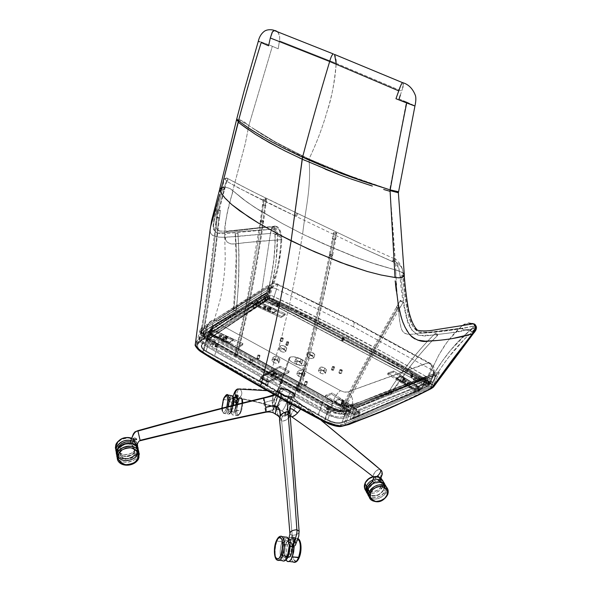 <?xml version="1.0" encoding="UTF-8"?>
<svg xmlns="http://www.w3.org/2000/svg" width="592" height="592" viewBox="0 0 592 592"><rect width="100%" height="100%" fill="white"/><g stroke="black" fill="none" stroke-linecap="round" stroke-linejoin="round"><path stroke-width="0.44" stroke-dasharray="2.96 2.22" d="M420.609 387.531L419.166 391.29L431.102 386.036L433.277 382.38L420.609 387.531L418.907 386.487L417.471 390.239L419.166 391.29L430.939 386.125L429.119 385.163L417.471 390.239L419.166 391.29L420.609 387.531L418.907 386.487L431.45 381.426L433.277 382.38L420.609 387.531M197.832 349.162L196.352 346.912L196.004 344.796L196.796 342.968L197.928 341.969L264.276 298.176L265.334 298.731L199.186 342.568L197.58 344.551L197.772 347.06L199.785 349.783L203.359 352.366L328.493 422.977L332.519 424.286L337.788 425.115L344.1 424.227L349.361 409.435L345.432 410.256L340.437 409.953L335.02 408.569L329.899 406.275L324.742 421.178C332.23 425.012 338.683 426.025 344.1 424.227L349.361 409.435C343.937 411.151 337.447 410.101 329.899 406.275L207.481 337.817L329.899 406.275L324.742 421.178L203.359 352.366L207.481 337.817L203.877 335.257L201.842 332.578L201.62 330.114L203.226 328.19L199.186 342.568L197.55 344.64C197.032 347.171 198.971 349.746 203.359 352.366L207.481 337.817C203.063 335.22 201.095 332.682 201.598 330.203L203.226 328.19L270.744 284.937L269.686 284.382L265.297 296.548L269.686 284.382L201.953 327.598L200.177 329.714L200.414 332.415L202.649 335.375L206.623 338.187L329.145 406.763L323.987 421.674C332.238 425.9 339.349 427.017 345.306 425.034L350.575 410.234C344.611 412.128 337.47 410.974 329.145 406.763L206.623 338.187L202.494 352.751L220.394 362.911L202.494 352.751L206.623 338.187C201.761 335.331 199.6 332.541 200.148 329.818L201.953 327.598L197.928 341.969L264.276 298.176L265.297 296.548L266.348 297.103L270.744 284.937L203.226 328.19L199.186 342.568L265.334 298.731L256.417 304.643L257.513 301.002L267.103 295.031L267.54 295.26L269.693 289.318L270.403 290.08L268.117 296.222L202.878 337.092L268.117 296.222L270.27 290.265L204.684 330.691L202.878 337.092L201.739 338.239L201.443 339.675L202.908 342.435L206.534 345.166L208.369 338.698L205.298 336.537L203.559 334.295L203.33 332.319L204.684 330.691L202.878 337.092L201.539 338.691L201.746 340.74L203.478 342.997L206.534 345.166L328.212 413.653L206.534 345.166L208.369 338.698L330.506 407.022L328.212 413.653L332.534 415.614L337.1 416.82L341.31 417.123L344.618 416.479L430.695 381.729L344.618 416.479L346.949 409.893L343.641 410.515L339.423 410.197L334.85 408.983L330.506 407.022L328.212 413.653L332.534 415.614L337.1 416.82L341.31 417.123L344.618 416.479L346.949 409.893L433.529 375.624L430.695 381.729L433.277 382.38L431.45 381.426L430.465 383.549L432.286 384.511L433.277 382.38L346.431 417.671L348.769 411.085L344.877 411.817L339.912 411.447L334.517 410.019L329.404 407.71L207.089 339.216L203.478 336.67L201.428 334.029L201.191 331.638L202.775 329.788L200.977 336.197L199.393 338.069L199.622 340.481L201.657 343.145L205.246 345.698L207.089 339.216L205.246 345.698L327.102 414.348L329.404 407.71L327.102 414.348L332.201 416.657L337.581 418.085L342.539 418.433L346.431 417.671L342.539 418.433L337.581 418.085L328.308 414.992L205.246 345.698L202.42 343.804L199.963 341.14L199.393 338.069L200.977 336.197L202.775 329.788L269.249 289.081L265.453 298.634L264.276 298.176L265.297 296.548L266.348 297.103L270.744 284.937L269.686 284.382L201.953 327.598L197.928 341.969L196.115 344.255L196.322 346.831M323.987 421.674L302.963 409.745L323.987 421.674L329.145 406.763L333.318 408.739L339.275 410.537L344.966 411.174L349.643 410.567L439.308 372.649L433.499 385.155L432.286 384.511L433.499 385.155L432.153 386.768L430.939 386.125L344.1 424.227L431.102 386.036L432.286 384.511L438.087 372.013L439.308 372.649L433.366 385.422L432.153 386.768L345.306 425.034L350.575 410.234L439.308 372.649L438.087 372.013L349.361 409.435L438.087 372.013L431.827 385.296L430.939 386.125L429.119 385.163L430.465 383.549L432.286 384.511L430.939 386.125L432.153 386.768L345.306 425.034L342.213 425.87L338.365 426.011L331.069 424.686M431.45 381.426L429.281 385.074L417.471 390.239L418.907 386.487L431.45 381.426M302.934 409.731L220.439 362.933L302.934 409.731M265.334 298.731L266.348 297.103L265.334 298.731L266.348 297.103L267.932 297.939L267.036 299.471L265.334 298.731L266.918 299.567L258.134 305.42L259.229 301.787L257.513 301.002L267.103 295.031L266.348 297.103L267.932 297.939L268.687 295.859L267.103 295.031L268.687 295.859L259.229 301.787L257.513 301.002L256.417 304.643L258.134 305.42L256.417 304.643L265.334 298.731M273.238 374.632L273.822 375.395L271.876 375.328L271.558 376.305L273.504 376.371L272.919 375.609L273.238 374.632L272.527 374.359L271.476 374.373L271.513 375.069L273.756 375.506L273.238 374.632L272.919 375.609L271.506 375.261L270.988 375.772L273.319 376.564L272.919 375.609L270.973 375.543L271.558 376.305L271.876 375.328L271.291 374.566L273.238 374.632M274.214 374.144L273.63 373.389L273.312 374.359L273.896 375.113L274.214 374.144L273.896 375.113L275.65 375.372L275.968 374.403L274.214 374.144L275.968 374.403L275.65 375.372L276.619 374.884L276.938 373.907L275.968 374.403L276.938 373.907L276.619 374.884L274.466 373.678L274.784 372.708L277.13 373.619L275.125 372.62L274.466 373.678L273.497 374.166L273.815 373.197L274.784 372.708L273.637 373.374L274.214 374.144M260.332 378.11L268.154 382.417L260.332 378.11L268.124 382.499L267.155 385.459L267.754 385.148L259.984 380.752L259.377 381.063L267.155 385.459L259.377 381.063L260.332 378.11L259.377 381.063L259.984 380.752L267.754 385.148L268.724 382.195L260.931 377.807L259.984 380.752L261.198 377.4L273.83 371.073L274.148 370.104L261.56 376.394L260.362 378.022L268.154 382.417L269.353 380.774L261.56 376.394L260.332 378.11M281.503 375.35L281.822 374.381L274.148 370.104L273.83 371.073L281.503 375.35L268.983 381.788L267.754 385.148L267.155 385.459L269.19 380.878L281.822 374.381L281.503 375.35L269.027 381.766L261.242 377.378L260.931 377.807L268.724 382.195L269.027 381.766L261.242 377.378L273.83 371.073L281.503 375.35M269.353 380.774L261.56 376.394L274.148 370.104L281.822 374.381L269.353 380.774M276.619 374.884L276.575 374.196L275.258 373.611L273.319 374.344L274.858 375.439L276.619 374.884M259.229 301.787L258.134 305.42L267.036 299.471L268.687 295.859L259.229 301.787M391.645 392.674L390.283 394.916L387.96 393.118L389.314 390.868L391.771 392.533L389.314 390.868L387.96 393.118L389.521 393.428L390.439 394.686L389.736 394.997L388.478 394.435L387.96 393.118L390.283 394.916L391.8 392.474L389.366 390.846C399.363 374.366 419.994 347.859 435.549 333.17L435.897 334.665L437.643 335.457L437.192 334.043L435.549 333.17C436.711 333.34 437.414 334.095 437.658 335.435L432.093 340.903C417.552 355.94 400.37 378.295 391.601 392.696C400.37 378.295 417.552 355.94 432.093 340.903L437.532 335.538C436.378 335.375 435.675 334.621 435.423 333.281L435.549 333.17C419.994 347.859 399.363 374.366 389.366 390.846L391.601 392.696M320.235 372.982C322.832 374.159 324.549 374.248 325.4 373.256L323.676 371.11L324.756 367.987L326.495 370.126C325.644 371.11 323.92 371.021 321.315 369.845L320.235 372.982L321.315 369.845L319.591 367.713C320.442 366.729 322.166 366.818 324.756 367.987L323.676 371.11C321.086 369.941 319.362 369.852 318.511 370.851L320.235 372.982L322.211 373.752L324.993 373.7L325.415 373.212L325.067 372.183L322.388 370.548L319.332 370.244L318.481 371.191L320.235 372.982M308.676 357.723C311.237 358.863 312.939 358.959 313.767 357.997L312.11 355.977L313.153 352.906L314.818 354.926C313.989 355.881 312.287 355.777 309.727 354.638L308.676 357.723L309.727 354.638L308.062 352.625C308.898 351.67 310.593 351.766 313.153 352.906L312.11 355.977C309.557 354.837 307.862 354.741 307.026 355.703L308.676 357.723L310.608 358.463L313.346 358.449L313.775 357.99L313.457 357.006L310.859 355.437L307.855 355.111L307.181 355.452L307.1 356.332L308.676 357.723M280.519 351.248C283.131 352.418 284.878 352.506 285.736 351.507L284.138 349.539L285.152 346.438L286.757 348.407C285.899 349.391 284.153 349.302 281.533 348.14L280.519 351.248L281.533 348.14L279.935 346.179C280.8 345.195 282.539 345.277 285.152 346.438L284.138 349.539C281.526 348.377 279.787 348.288 278.921 349.287L280.519 351.248L283.124 352.136L285.263 351.996L285.729 351.537L285.455 350.568L282.887 348.991L279.824 348.658L278.891 349.539L280.519 351.248M273.519 362.385C276.212 363.592 278.011 363.666 278.913 362.607L277.285 360.55L278.321 357.383L279.957 359.433C279.054 360.484 277.256 360.402 274.555 359.203L273.519 362.385L274.555 359.203L272.934 357.161C273.837 356.11 275.635 356.184 278.321 357.383L277.285 360.55C274.599 359.351 272.808 359.277 271.906 360.336L273.519 362.385L276.198 363.288L278.41 363.125L278.899 362.644L278.632 361.623L275.998 359.988L272.845 359.662L271.869 360.595L273.519 362.385M298.509 376.223C301.187 377.43 302.971 377.511 303.866 376.453L302.164 374.285L303.237 371.103L304.954 373.263C304.059 374.314 302.275 374.233 299.589 373.019L298.509 376.223L299.589 373.019L297.887 370.866C298.782 369.815 300.566 369.896 303.237 371.103L302.164 374.285C299.485 373.078 297.702 373.004 296.814 374.063L298.509 376.223L301.217 377.141L303.703 376.727L303.555 375.387L300.854 373.715L297.702 373.404L296.777 374.381L298.509 376.223M296.333 363.991C298.96 365.168 300.706 365.257 301.572 364.243L299.915 362.171L300.965 359.048L302.63 361.113C301.765 362.112 300.018 362.03 297.384 360.846L296.333 363.991L297.384 360.846L295.719 358.789C296.592 357.783 298.338 357.871 300.965 359.048L299.915 362.171C297.288 360.994 295.541 360.913 294.675 361.927L296.333 363.991L298.301 364.753L301.121 364.724L301.609 363.939L301.269 363.236L298.634 361.616L295.549 361.298L294.675 361.912L294.742 362.563L296.333 363.991M328.915 405.742L329.381 406.356L328.005 406.304L326.828 409.612L328.205 409.657L327.746 409.042L328.915 405.742L327.746 409.042L326.37 408.998L326.828 409.612L328.005 406.304L327.539 405.69L328.915 405.742L327.568 405.631L328.715 406.549L329.389 406.341L328.915 405.742M282.628 379.857L283.057 380.412L281.659 380.367L280.571 383.638L281.97 383.683L281.54 383.128L282.628 379.857L281.54 383.128L280.149 383.083L280.571 383.638L281.659 380.367L281.23 379.812L282.628 379.857L281.281 379.731L282.354 380.604L283.05 380.419L282.628 379.857M217.286 343.316L217.664 343.797L216.243 343.752L215.273 346.979L216.694 347.023L216.317 346.542L217.286 343.316L216.317 346.542L214.903 346.498L215.273 346.979L216.243 343.752L215.865 343.271L217.286 343.316L215.88 343.234L217.086 343.996L217.671 343.76L217.286 343.316M343.774 337.492L344.189 337.965L343.012 337.877L341.984 340.807L343.16 340.888L342.753 340.415L343.774 337.492L342.753 340.415L341.577 340.333L341.984 340.807L343.012 337.877L342.598 337.403L343.774 337.492L342.59 337.484L343.767 338.099L344.189 337.958L343.774 337.492M412.898 373.892L413.364 374.433L412.21 374.336L411.07 377.311L412.224 377.4L411.758 376.852L412.898 373.892L411.758 376.852L410.604 376.764L411.07 377.311L412.21 374.336L411.743 373.796L412.898 373.892L411.751 373.774L412.839 374.551L413.379 374.396L412.898 373.892M278.506 303.119L278.869 303.533L277.67 303.452L276.753 306.33L277.944 306.419L277.581 306.005L278.506 303.119L277.581 306.005L276.39 305.916L276.753 306.33L277.67 303.452L277.308 303.037L278.506 303.119L277.315 303.023L278.41 303.666L278.876 303.489L278.506 303.119M282.776 337.817L283.324 338.483L281.526 338.38L280.534 341.443L282.325 341.54L281.777 340.874L282.776 337.817L281.777 340.874L279.986 340.777L280.534 341.443L281.526 338.38L280.978 337.721L282.776 337.817L280.985 337.706L282.643 338.713L283.324 338.498L282.776 337.817M252.525 359.129L253.087 359.847L251.134 359.781L250.105 363.014L252.066 363.081L251.504 362.356L252.525 359.129L251.504 362.356L249.55 362.297L250.105 363.014L251.134 359.781L250.571 359.063L252.525 359.129L250.653 358.937L250.941 359.655L252.325 360.128L253.08 359.877L252.525 359.129M298.812 384.933L299.419 385.725L297.487 385.651L296.385 388.922L298.316 388.988L297.702 388.197L298.812 384.933L297.702 388.197L295.778 388.123L296.385 388.922L297.487 385.651L296.881 384.859L298.812 384.933L296.94 384.756L297.117 385.392L298.464 385.984L299.426 385.725L298.812 384.933M341.725 369.697L342.339 370.444L340.57 370.34L339.475 373.441L341.244 373.545L340.629 372.79L341.725 369.697L340.629 372.79L338.861 372.694L339.475 373.441L340.57 370.34L339.956 369.593L341.725 369.697L339.993 369.519L341.488 370.651L342.346 370.422L341.725 369.697M259.548 355.104L260.021 355.711L258.378 355.644L257.357 358.841L259.007 358.907L258.526 358.293L259.548 355.104L258.526 358.293L256.884 358.234L257.357 358.841L258.378 355.644L257.897 355.037L259.548 355.104L257.905 355.015L259.385 355.94L260.036 355.637L259.548 355.104M288.289 341.776L288.763 342.354L287.224 342.265L286.217 345.336L287.756 345.417L287.275 344.84L288.289 341.776L287.275 344.84L285.736 344.759L286.217 345.336L287.224 342.265L286.743 341.688L288.289 341.776L286.735 341.769L288.186 342.546L288.763 342.361L288.289 341.776M334.029 366.529L334.547 367.166L333.022 367.077L331.934 370.178L333.459 370.259L332.941 369.623L334.029 366.529L332.941 369.623L331.416 369.541L331.934 370.178L333.022 367.077L332.504 366.441L334.029 366.529L332.541 366.374L333.999 367.366L334.554 367.151L334.029 366.529M306.937 381.359L307.455 382.025L305.835 381.958L304.725 385.192L306.353 385.259L305.835 384.585L306.937 381.359L305.835 384.585L304.207 384.519L304.725 385.192L305.835 381.958L305.309 381.292L306.937 381.359L305.354 381.204L306.656 382.24L307.463 382.025L306.937 381.359M343.427 400.68L343.9 401.287L342.561 401.221L341.858 403.174L343.197 403.233L342.731 402.634L343.427 400.68L342.731 402.634L343.168 403.285L341.71 403.085L341.488 402.456L342.731 402.634L341.392 402.575L341.858 403.174L342.561 401.221L342.087 400.621L343.427 400.68L342.117 400.569L343.419 401.472L343.908 401.258L343.427 400.68M404.588 377.844L405.061 378.392L403.877 378.303L403.189 380.108L404.373 380.197L403.899 379.642L404.588 377.844L403.899 379.642L404.358 380.227L403.048 380.027L402.871 379.435L403.899 379.642L402.723 379.553L403.189 380.108L403.877 378.303L403.411 377.755L404.588 377.844L403.426 377.726L404.662 378.532L405.061 378.281L404.588 377.844M271.069 307.07L271.439 307.492L270.218 307.411L269.656 309.165L270.877 309.246L270.514 308.824L271.069 307.07L270.514 308.824L269.508 308.61L269.434 309.009L270.877 309.261L269.293 308.743L269.656 309.165L270.218 307.411L269.848 306.989L271.069 307.07L269.9 306.922L270.966 307.633L271.432 307.507L271.069 307.07M274.466 372.39L274.88 372.93L273.489 372.879L272.853 374.832L274.244 374.877L273.822 374.336L274.466 372.39L273.822 374.336L274.192 374.958L272.712 374.743L272.564 374.151L273.822 374.336L272.438 374.292L272.853 374.832L273.489 372.879L273.075 372.338L274.466 372.39L273.127 372.257L274.348 373.13L274.88 372.938L274.466 372.39M227.158 336.315L227.535 336.781L226.151 336.73L225.574 338.631L226.958 338.683L226.581 338.217L227.158 336.315L226.581 338.217L225.471 337.988L225.337 338.461L226.891 338.779L226.581 338.217L225.204 338.165L225.574 338.631L226.151 336.73L225.781 336.263L227.158 336.315L225.848 336.167L226.98 336.974L227.543 336.737L227.158 336.315M330.284 411.581L334.628 408.865L335.745 408.732L345.247 413.727L338.365 413.882L330.284 411.581L334.628 408.865L337.159 409.213L345.247 413.727L344.766 415.044L336.685 410.522L337.159 409.213L336.685 410.522L334.162 410.175L334.628 408.865L334.162 410.175L329.811 412.905L330.284 411.581C336.064 413.919 341.051 414.637 345.247 413.727L344.766 415.044L345.809 414.711L347.008 411.418C341.673 412.964 335.294 411.84 327.864 408.058L326.688 411.373L329.811 412.905L330.284 411.581M214.755 340.814L215.355 341.961L210.16 344.137L207.252 341.118L206.63 338.306L207.54 336.781L214.755 340.814L215.495 341.762L214.8 343.345L209.775 345.432L210.16 344.137L215.185 342.065L214.8 343.345L215.118 343.049L214.371 342.095L214.755 340.814L207.54 336.781L207.163 338.062L214.371 342.095L214.755 340.814M418.633 376.653L426.965 381.736L422.029 383.668L413.66 378.54L418.633 376.653L418.174 377.837L426.499 382.92L426.965 381.736L418.633 376.653L413.66 378.54L413.201 379.731L418.174 377.837L418.633 376.653M280.245 366.256L263.78 374.462L273.097 379.694L289.384 371.317L280.245 366.256L289.384 371.317L273.097 379.694L272.668 381.004L288.955 372.597L289.384 371.317L288.955 372.597L279.831 367.536L280.245 366.256L279.831 367.536L263.359 375.765L263.78 374.462L280.245 366.256M388.019 373.019L411.751 387.701L417.205 385.562L393.591 371.029L388.019 373.019L393.591 371.029L417.205 385.562L416.738 386.768L393.14 372.22L393.591 371.029L393.14 372.22L387.575 374.218L388.019 373.019L387.575 374.218L411.285 388.914L411.751 387.701L388.019 373.019M325.593 395.33L350.545 411.729L357.043 409.176L332.216 392.962L325.593 395.33L332.216 392.962L357.043 409.176L356.569 410.471L331.757 394.25L332.216 392.962L331.757 394.25L325.134 396.633L325.593 395.33L325.134 396.633L350.064 413.031L350.545 411.729L325.593 395.33M211.359 334.251L216.206 331.143L242.972 343.619L238.354 346.868L211.359 334.251L210.989 335.523L237.962 348.14L238.354 346.868L211.359 334.251L216.206 331.143L242.972 343.619L238.354 346.868L237.962 348.14L242.579 344.884L242.972 343.619L242.579 344.884L215.828 332.408L216.206 331.143L215.828 332.408L256.388 306.323L281.23 317.608L281.607 316.439L256.75 305.154L260.769 302.579L285.433 313.745L281.607 316.439L256.75 305.154L256.388 306.323L256.75 305.154L260.769 302.579L285.433 313.745L281.607 316.439L281.23 317.608L285.055 314.914L285.433 313.745L285.055 314.914L260.406 303.74L260.769 302.579L260.406 303.74L267.954 297.968L276.501 301.824L272.934 304.184L264.321 300.299L272.934 304.184L272.564 305.339L263.958 301.454L264.321 300.299L267.954 297.968L276.501 301.824L272.934 304.184L272.564 305.339L276.138 302.971L276.501 301.824L276.138 302.971L267.591 299.115L267.954 297.968L267.591 299.115L269.515 297.88L270.418 295.023L208.754 334.369L207.807 337.566L207.163 338.062L207.54 336.781L206.675 338.15C206.216 339.986 207.378 341.976 210.16 344.137L209.775 345.432L212.21 347.008L213.172 343.774L327.864 408.058L326.688 411.373L272.668 381.004L273.097 379.694L263.78 374.462L263.359 375.765L212.21 347.008L213.172 343.774C208.724 341.155 206.749 338.631 207.244 336.219L208.754 334.369L207.807 337.566L210.989 335.523L211.359 334.251M413.66 378.54L413.201 379.731L421.571 384.859L422.029 383.668L413.66 378.54M429.111 381.892L426.499 382.92L426.965 381.736L422.029 383.668L421.571 384.859L416.738 386.768L417.205 385.562L411.751 387.701L411.285 388.914L356.569 410.471L357.043 409.176L350.545 411.729L350.064 413.031L345.809 414.711L347.008 411.418L430.273 378.932L429.111 381.892L426.499 382.92L418.174 377.837L413.201 379.731L421.571 384.859L416.738 386.768L393.14 372.22L387.575 374.218L411.285 388.914L356.569 410.471L331.757 394.25L325.134 396.633L350.064 413.031L344.766 415.044L334.931 410.019L329.811 412.905L272.668 381.004L288.955 372.597L279.831 367.536L263.359 375.765L210.93 346.239L209.775 345.432L215.103 342.805L207.163 338.062L210.989 335.523L237.962 348.14L242.579 344.884L215.828 332.408L256.388 306.323L281.23 317.608L285.055 314.914L260.406 303.74L263.958 301.454L272.564 305.339L276.138 302.971L267.591 299.115L269.515 297.88L309.239 316.972L348.984 337.248L388.892 358.833L429.111 381.892C375.476 350.383 322.27 322.381 269.515 297.88L270.418 295.023L330.092 324.076L389.98 355.918L430.273 378.932L346.165 411.699L343.145 412.136L338.232 411.758L329.063 408.695L213.172 343.774L209.583 341.244L207.518 338.609L207.244 336.219L208.754 334.369L270.418 295.023C323.247 319.51 376.534 347.482 430.273 378.932L428.534 383.364L348.473 338.691L348.984 337.248L429.111 381.892L427.986 383.579L268.657 299.567L269.064 299.308L308.758 318.407L348.473 338.691L388.345 360.291L428.534 383.364L427.986 383.579L429.111 381.892L427.986 383.579L268.657 299.567L269.108 298.139L428.564 382.106L269.108 298.139L268.657 299.567L269.515 297.88L348.984 337.248L348.473 338.691L269.064 299.308L269.515 297.88L269.108 298.139L269.515 297.88L289.384 307.285L329.1 326.954L388.892 358.833L429.111 381.892M326.828 409.612L328.22 409.553L326.865 408.791L326.355 409.102L326.828 409.612M280.571 383.638L281.977 383.609L280.682 382.876L280.149 383.076L280.571 383.638M215.273 346.979L216.702 346.986L215.473 346.298L214.918 346.461L215.273 346.979M341.984 340.807L343.168 340.881L341.998 340.193L341.569 340.341L341.984 340.807M411.07 377.311L412.232 377.356L410.981 376.63L410.589 376.801L411.07 377.311M276.753 306.33L277.951 306.367L276.841 305.783L276.39 305.909L276.753 306.33M280.534 341.443L282.34 341.451L280.667 340.548L279.986 340.763L280.534 341.443M250.105 363.014L252.074 362.992L250.098 362.015L249.543 362.378L250.105 363.014M296.385 388.922L297.591 389.27L298.331 388.87L296.496 387.841L295.763 388.248L296.385 388.922M339.475 373.441L341.251 373.411L339.49 372.457L338.846 372.819L339.475 373.441M257.357 358.841L259.015 358.833L257.335 358.005L256.869 358.308L257.357 358.841M286.217 345.336L287.764 345.343L286.321 344.559L285.729 344.833L286.217 345.336M331.934 370.178L333.466 370.244L331.964 369.341L331.409 369.645L331.934 370.178M304.725 385.192L306.367 385.148L304.806 384.282L304.207 384.526L304.725 385.192M321.315 369.845L324.616 370.814L326.081 370.57L326.518 369.771L324.135 367.684L320.908 367.04L319.562 368.054L321.315 369.845M309.727 354.638L313.516 355.577L314.848 354.615L313.153 352.906L309.379 351.966L308.04 352.921L309.727 354.638M281.533 348.14L284.782 349.095L286.284 348.888L286.787 348.14L285.152 346.438L281.925 345.491L280.423 345.691L279.905 346.431L281.533 348.14M274.555 359.203L278.506 360.173L279.986 359.159L278.321 357.383L274.999 356.414L272.949 357.109L273.208 358.123L274.555 359.203M299.589 373.019L303.563 373.996L304.984 372.93L302.608 370.792L299.293 370.133L297.857 371.184L299.589 373.019M297.384 360.846L301.269 361.808L302.66 360.802L300.965 359.048L297.687 358.086L296.185 358.308L295.689 359.085L297.384 360.846M262.915 220.72L260.628 220.683L260.998 221.978L260.325 221.075L262.915 220.72L265.142 204.299L262.515 204.684L263.203 205.587L263.928 199.948L263.24 199.045L265.875 198.66L265.142 204.299L265.875 198.66L263.758 198.535L263.248 199.289L264.21 200.066L265.786 200.163L266.57 199.497L265.875 198.66L266.563 199.571L263.928 199.948L263.203 205.587L265.83 205.202L265.142 204.299L265.801 205.291L263.203 205.587L260.998 221.978L263.566 221.704L262.915 220.72L260.347 220.994L260.998 221.978L263.203 205.587L262.545 204.595L265.142 204.299L262.915 220.72L263.595 221.623L260.998 221.978L263.566 221.704L262.648 220.594L260.628 220.683L262.929 220.712C256.232 267.51 247.53 312.302 236.83 355.082L237.444 355.688L237.207 356.169L235.142 355.888C245.784 313.19 254.405 268.553 261.013 221.97L262.833 222.2L263.595 221.364L263.366 221.016L263.092 222.118L261.597 222.178L260.569 221.674L263.307 222.007L263.603 221.615L262.929 220.712L260.628 220.683L260.332 221.327L260.628 220.683L260.332 221.068L261.013 221.97C254.405 268.553 245.784 313.19 235.142 355.888L237.207 356.169L237.362 355.533L236.297 354.852L234.957 354.741L234.528 355.281L235.142 355.888L234.528 355.281L234.765 354.8L236.83 355.082C247.53 312.302 256.232 267.51 262.929 220.712M208.236 333.71L212.55 330.958L208.236 333.71L212.328 331.15L211.492 333.984L207.392 336.567L206.467 336.13L210.567 333.555L211.411 330.721L207.304 333.281L206.467 336.13L210.567 333.555L211.492 333.984L207.392 336.567L208.236 333.718L207.392 336.567L206.467 336.13L207.304 333.281L213.031 330.047L212.284 329.929L207.304 333.281L207.94 332.556L208.932 332.6L229.444 342.243L233.396 339.593L213.031 330.047L208.932 332.6L229.444 342.243L229.148 343.197L208.236 333.71L212.676 330.958L233.107 340.541L229.148 343.197L229.444 342.243L233.396 339.593L233.107 340.541L233.396 339.593L212.78 329.951L211.411 330.721L210.567 333.555L211.492 333.984L212.328 331.15L208.236 333.71M221.09 335.435L221.608 336.086L219.669 336.012L219.38 336.966L221.319 337.04L220.801 336.382L221.275 335.553L221.586 336.13L220.831 336.352L219.166 335.531L220.646 335.242L221.09 335.435L220.801 336.382L218.87 336.315L219.38 336.966L219.669 336.012L219.151 335.368L221.09 335.435M223.45 337.788L222.925 337.137L224.716 337.129L224.427 338.084L222.644 338.084L223.162 338.742L223.45 337.788L222.918 337.218L223.399 336.87L226.965 338.572L225.878 338.831L223.45 337.788L223.162 338.742L224.886 339.556L225.175 338.602L223.591 337.862L223.31 338.816L223.45 337.788M226.003 338.816L224.427 338.084L224.716 337.129L226.292 337.869L226.003 338.816L226.292 337.869L226.958 338.602L225.175 338.602L224.886 339.556L226.669 339.556L226.003 338.816L226.618 339.29L226.418 339.771L225.108 339.653L222.629 338.165L223.754 337.862L226.003 338.816M212.735 330.98L208.643 333.548L229.148 343.197L233.107 340.541L212.735 330.98M220.801 336.382L221.304 337.085L220.542 337.307L218.862 336.367L220.801 336.382M205.853 333.407L205.624 331.624L206.726 330.262L202.915 343.723L201.798 345.195C201.413 347.097 202.864 349.028 206.164 350.989L210.079 337.225L205.853 333.407L205.579 331.809L206.726 330.262L202.915 343.723L201.25 345.432L201.443 347.437L203.093 349.598L205.779 351.507L206.157 351.026L213.497 355.17L213.127 355.659L205.787 351.515L206.164 350.989L214.615 355.762L217.656 345.225L269.02 373.641L265.667 384.282L214.615 355.762L217.656 345.225L269.02 373.641L265.667 384.282L318.466 414.496L322.152 403.737L269.02 373.641L322.152 403.737L323.284 400.421L270.048 370.37L269.02 373.641L270.048 370.37L218.596 341.976L217.656 345.225L218.596 341.976L210.093 337.225L206.171 350.997L214.615 355.762L214.237 356.28L213.194 355.703L213.505 355.141L206.157 351.026L210.093 337.225L207.452 335.39L205.853 333.407M332.689 405.675L327.79 419.78L332.682 405.675L323.284 400.421L318.104 415.059L214.237 356.28L214.615 355.762L265.667 384.282L265.305 384.822L265.667 384.282L327.783 419.772C333.296 422.599 338.076 423.384 342.139 422.118L347.03 408.28L342.139 422.118C338.076 423.384 333.296 422.599 327.79 419.78L327.406 420.335L327.783 419.772L319.68 415.184L319.303 415.747L318.104 415.059L318.466 414.496L319.68 415.184L319.303 415.747L291.693 399.585L213.127 355.659L239.797 370.229L327.406 420.335L292.344 400.007L205.787 351.515C201.199 348.607 200.074 346.083 202.405 343.937L202.915 343.723L201.783 345.254C201.443 347.141 202.901 349.058 206.164 350.989L210.079 337.225L296.651 385.059L321.308 399.341L336.463 407.385L332.689 405.675M472.623 323.476L464.831 324.179M462.197 325.733L459.111 328.419C460.413 327.887 472.357 330.728 473.711 333.133M210.145 229.481L210.434 227.21L210.219 231.62L210.715 233.329L212.365 235.253L215.214 236.556L220.579 237.333L235.934 236.622L270.448 233.396C274.355 232.064 282.266 237.806 281.792 239.309L281.008 239.686L281.814 239.235L280.852 237.673L276.479 234.499L273.571 233.485L270.448 233.396L272.268 227.002L273.119 226.27L275.191 226.055L276.316 226.588L279.335 230.184L280.882 235.712L281.008 239.686C279.92 261.546 275.028 281.925 266.333 300.825L268.169 299.263L266.814 297.598L263.736 297.051L262.212 297.362L245.118 307.3L213.882 328.109L198.757 339.349L195.308 343.042M267.547 292.981L249.928 303.489L267.406 293.129L264.491 301.876L261.901 303.43L264.772 293.958L211.159 329.315L211.936 326.569L252.288 301.306L264.772 293.958L267.547 292.981L264.491 301.876L263.81 302.593L261.901 303.43L264.742 294.039L211.159 329.315L208.221 339.63L249.217 311.614L263.292 302.978L264.631 301.846L267.665 292.811L264.631 301.846L266.333 300.825L276.575 271.41L279.868 255.825L281.008 239.686L257.646 241.395L233.093 244.008L230.436 243.874L227.069 242.061L224.753 236.645L224.901 225.552L227.691 211.285L232.863 190.72L230.17 188.641L226.803 187.405L223.206 187.331L220.35 188.5L219.713 189.773L220.061 191.209L225.286 198.35L231.901 204.677L239.923 210.944L258.66 223.184L291.027 240.759L258.66 223.184L239.923 210.944L231.901 204.677L222.629 195.16L220.431 192.037L219.713 189.773L221.068 187.997L226.048 187.287L230.17 188.641L232.863 190.72C234.166 190.38 224.886 210.256 224.738 236.585C226.314 247.73 237.681 243.001 247.412 242.439L281.008 239.686C281.222 233.3 279.513 228.852 275.872 226.336C272.727 225.197 270.921 227.55 270.448 233.396L260.643 298.131L270.448 233.396L225.234 237.348L217.723 237.074L212.772 235.498M396.337 283.701L395.685 270.019L376.912 264.557L358.619 258.282L324.253 244.089L302.616 234.106L282.532 223.613L254.989 207.533L243.105 199.186L232.863 190.72L246.879 201.983L259.296 210.264L282.532 223.613L302.616 234.106L324.253 244.089L352.699 256.025L370.747 262.559L399.652 271.195L403.478 273.415L404.218 275.154L403.448 276.59L400.895 277.633L398.024 277.774L380.922 274.94L367.151 271.41L346.868 264.794L327.435 257.283L291.205 240.848L327.435 257.283L353.557 267.133L367.151 271.41L380.922 274.94L398.024 277.774L403.056 276.871L404.203 275.332L403.019 272.971L400.414 271.491L395.685 270.019L397.128 296.311L399.785 322.218L401.709 329.744L403.256 332.105L405.231 333.577L408.939 334.362L414.185 334.073L459.111 328.419L452.991 334.761L445.236 344.522L438.946 354.771L431.879 369.26L425.16 384.741L428.638 383.72L430.517 383.993L433.174 385.54L433.544 386.946M414.807 338.898L417.767 340.148M437.481 340.474L444.185 339.786M450.675 338.868L452.147 338.624M277.145 31.598C279.365 33.581 280.142 36.66 279.476 40.841L336.189 63.307C335.264 79.062 332.26 95.016 327.176 111.178C322.566 127.391 316.513 143.338 309.031 159.019L306.774 157.968L309.009 159.004L309.046 160.136C311.377 188.352 305.383 209.176 302.616 234.106L296.888 268.302L290.161 301.779L282.266 334.902C278.506 348.547 275.014 359.862 271.787 368.853L327.968 400.222L338.602 404.432L345.617 405.365L353.809 404.166L358.345 402.723L382.254 393.014L426.699 376.231L426.262 377.755L366.122 401.073C360.284 403.877 353.017 405.735 344.322 406.637C333.163 403.899 322.892 399.556 313.501 393.621L271.04 369.882L271.787 368.853L271.04 369.882L216.102 339.164L209.546 332.615L211.618 327.435L250.89 303.111C240.086 311.94 221.216 318.666 210.641 329.84C209.279 336.027 225.419 342.975 236.393 349.058L314.611 392.792C324.127 398.801 334.191 402.989 344.796 405.357C353.15 404.299 360.276 402.375 366.182 399.585L426.699 376.231L421.867 388.759L426.521 376.63L421.711 388.226L425.433 378.525L353.935 408.487L350.146 419.092L405.483 395.567L422.177 387.915L426.699 376.231L423.073 385.777L425.16 384.741L431.871 369.26L438.946 354.771L447.641 341.214L461.886 325.97L465.06 324.076L468.627 323.099M195.264 343.242L195.686 342.213L198.757 339.349L216.332 326.362L237.466 312.088L252.865 302.63L261.449 297.687L264.535 297.051L267.125 297.754L268.198 299.123L263.891 302.682L261.509 303.644L251.955 309.712L229.474 325.437L211.292 337.27L202.93 343.715L207.785 339.875L261.901 303.43L208.221 339.63L211.936 326.569L255.381 299.389L266.03 293.595L236.534 312.162L213.83 325.659L211.618 327.435L209.457 330.588L209.376 331.846L210.7 334.65L215.799 338.964L222.562 343.027L327.11 401.191L334.006 404.269L341.34 406.304L347.926 406.608L353.246 405.727L362.097 402.745L381.81 394.605L426.262 377.755L413.66 383.327L382.972 394.679L360.01 403.914L347.045 408.28L354.948 405.661L353.935 408.487L425.463 378.443L354.948 405.661L350.146 419.092L421.711 388.226L421.867 388.759L346.882 421.008L355.422 418.033L379.272 407.296L408.961 394.968L427.165 386.517L429.533 386.058L431.316 386.657L431.287 387.738L429.607 388.781L430.539 389.003L433.396 385.725M473.282 333.496L473.437 332.512L470.085 330.884L459.74 328.368L436.282 331.646L411.817 334.258L407.636 334.273L404.188 332.941L402.434 331.046L401.11 328.212L399.437 319.813L396.374 284.515M409.509 334.399L407.459 331.498M406.238 329.448L401.931 319.502M399.556 310.652L396.307 291.042M395.515 284.293L395.167 280.882M212.757 235.49L210.715 233.329L210.145 229.511M210.434 227.21L211.277 223.413M213.105 216.827L219.75 194.435M423.065 385.806L426.521 376.63M340.444 408.465L336.463 407.385L344.13 408.776L340.444 408.465M347.045 408.28L344.13 408.776L347.045 408.28M346.66 420.35L342.154 422.111L342.383 422.769L342.154 422.111L346.66 420.35M350.294 419.691L350.146 419.092L350.294 419.691L342.383 422.769L355.422 418.033L379.272 407.296L416.983 391.371L426.025 387.042L425.16 384.741L423.125 385.732L421.867 388.759L413.971 392.466L350.294 419.691M390.402 196.315L395.826 270.085L377.067 264.631L358.796 258.364L335.568 248.988L302.616 234.106L296.888 268.302L290.161 301.779L282.266 334.902C278.506 348.547 275.014 359.862 271.787 368.853L219.055 339.593L213.15 335.42L211.766 333.962L210.486 331.172L211.144 328.797L215.103 325.067L237.621 311.703L267.665 292.811M211.936 326.569L206.719 330.262L211.936 326.569M342.361 422.777C338.128 424.072 333.141 423.265 327.42 420.342L335.457 423.176L339.416 423.398L342.383 422.769M431.479 388.419L433.507 387.013C435.105 386.08 428.882 382.75 428.216 383.742L425.16 384.741L426.025 387.042L427.986 386.236L430.673 386.302L431.598 387.146L429.607 388.781L431.324 388.611M341.902 426.062L354.867 421.733L382.743 410.559L399.533 403.285L429.607 388.781C411.166 398.379 389.447 408.117 364.45 418.004L341.451 426.122C329.811 423.909 318.6 419.528 307.796 412.994L260.939 387.138L260.643 386.213M261.176 386.517L274.325 393.924M288.689 401.916L302.179 409.324M313.005 415.162L325.26 421.408M337.211 425.581L339.852 425.848M341.954 425.892L343.945 425.729M397.35 404.787L409.819 399.104M420.031 394.198L428.445 389.987M261.213 387.042L204.255 353.661L199.038 349.872L197.24 347.889L196.618 345.943L196.981 344.211L198.12 342.901L211.203 332.785L236.733 315.085L262.434 299.5L264.387 298.893L265.838 299.3L266.23 300.055L265.246 301.128L251.371 309.838L230.17 324.682L211.344 336.907L205.513 341.636C204.529 341.332 228.971 325.119 264.513 301.58L265.364 301.698L266.333 300.825L265.342 301.705L264.513 301.58C265.926 301.062 266.363 300.299 265.838 299.3C263.899 298.805 262.5 299.012 261.657 299.922L260.643 298.131L261.657 299.922L236.733 315.085L221.245 325.585L199.978 341.295L197.062 344.07L196.611 345.728L198.017 348.873L204.255 353.661L260.65 386.968M260.036 385.873L248.026 379.013M233.825 370.792L221.327 363.458M211.692 357.701L201.887 351.485M199.778 349.976L197.913 348.473M197.055 347.667L196.241 346.72M195.464 345.38L195.212 344.085M340.252 426.203L338.454 426.188M336.567 426.04L334.606 425.7M331.779 424.893L321.715 420.387M319.428 419.217L308.876 413.579M302.105 409.879L298.338 407.807M236.349 308.439L236.023 311.052L233.692 310.297L234.01 307.685L236.563 308.247L233.796 307.877L233.692 310.297L236.245 310.815L234.106 310.985L233.692 310.297L236.023 311.052L236.349 308.439L233.966 307.707C236.304 288.755 237.251 254.538 235.372 233.344L237.829 233.329C239.73 254.93 238.768 289.162 236.393 308.417C238.768 289.162 239.73 254.93 237.829 233.329L235.372 233.344C237.251 254.538 236.304 288.755 233.966 307.707M234.01 307.685L236.393 308.417M470.226 330.144L471.942 332.408L469.064 334.783C456.809 346.017 445.828 359.633 436.097 375.639L435.416 374.618L433.655 374.373C444.422 356.502 456.61 341.762 470.226 330.144C456.61 341.762 444.422 356.502 433.655 374.373L435.416 374.618L436.2 375.321L435.793 375.735L433.618 374.832L433.655 374.373L434.336 375.395L436.097 375.639C445.828 359.633 456.809 346.017 469.064 334.783L471.942 332.408L470.152 330.218M436.186 375.55L436.193 375.535C440.189 369.304 439.656 369.475 448.662 357.25L465.134 338.402L472.009 332.356L471.883 331.772L472.016 332.334M470.285 330.78C472.372 328.893 473.267 327.813 472.964 327.539L474.303 325.852L475.761 326.969C476.02 327.62 474.725 329.226 471.883 331.772C474.725 329.226 476.02 327.62 475.761 326.969L473.644 328.597L472.964 327.539C473.267 327.813 472.372 328.893 470.285 330.78M471.942 332.408L475.443 328.745L475.761 326.969L474.54 325.948L463.403 328.271C454.212 329.922 443.482 331.365 431.198 332.615L423.228 333.104C420.364 333.437 416.857 331.083 412.698 326.059C406.541 310.001 404.506 288.711 403.485 275.902L402.634 275.021L400.059 275.953L400.91 276.834L404.306 305.857L407.185 319.081L411.692 329.877L418.004 335.102L424.938 336.019L457.675 331.971L473.644 328.597L472.645 327.517L474.303 325.852C462.33 328.523 448.129 330.669 431.709 332.297L418.477 331.92C414.385 329.663 411.1 324.601 408.621 316.75C405.712 304.051 403.714 290.139 402.634 275.021C403.714 290.139 405.712 304.051 408.621 316.75C411.1 324.601 414.385 329.663 418.477 331.92L431.709 332.297C448.129 330.669 462.33 328.523 474.303 325.852L475.302 326.932L473.644 328.597L457.675 331.971L424.938 336.019L418.004 335.102L411.692 329.877L407.185 319.081L404.306 305.857L400.91 276.834L403.485 275.902L402.634 275.021L400.059 275.961L400.155 276.346L399.297 270.988C398.904 266.178 396.781 262.389 392.933 259.614L394.065 258.645C397.136 258.748 402.479 266.999 402.738 270.818L403.389 275.509L402.738 270.818C402.197 267.177 399.23 263.803 393.835 260.717C399.23 263.803 402.197 267.177 402.738 270.818L403.485 275.894L400.91 276.834L400.155 276.346L399.297 270.988C398.904 266.178 396.781 262.389 392.933 259.614L394.028 258.571M392.503 261.612L393.613 260.606L394.087 258.734L393.71 258.571L393.835 260.717L392.496 261.597L392.933 259.614L392.466 261.494L356.465 245.369L392.503 261.612L356.465 245.369L295.993 216.376C295.371 215.458 295.734 214.408 297.095 213.224L251.681 191.105L226.692 177.977L225.182 179.176L226.47 181.137C241.625 189.84 264.802 201.583 295.993 216.376C264.802 201.583 241.625 189.84 226.47 181.137L228.038 179.938L226.751 177.97C242.55 186.68 266.03 198.424 297.177 213.209C297.739 214.126 297.362 215.177 296.044 216.369L295.993 216.376C295.371 215.458 295.734 214.408 297.095 213.224L359.1 242.875L297.177 213.209L359.1 242.875L394.05 258.615M268.701 288.208L270.973 288.97L270.47 289.384L269.071 289.037L268.524 288.356L269.486 288.178L270.781 288.726L270.81 289.325C275.598 269.863 277.789 251.548 277.396 234.38L275.102 234.528C275.502 251.126 273.363 269.02 268.701 288.208C273.363 269.02 275.502 251.126 275.102 234.528L277.396 234.38C277.789 251.548 275.598 269.863 270.81 289.325L269.071 289.037L268.701 288.208M226.551 181.137L228.038 179.938L226.662 180.501L223.436 189.98L222.414 189.588L221.845 188.426L223.339 187.694L223.702 179.191L225.182 179.176L226.47 181.137M275.102 234.528L276.146 234.491C275.998 229.859 274.903 227.321 272.875 226.869L272.801 229.111L218.145 233.085C207.718 231.331 218.145 208.813 222.414 189.588L221.845 188.404L223.339 187.694L224.361 188.078L224.923 189.248L223.436 189.98L226.662 180.501L228.038 179.938L226.751 177.97C242.55 186.68 266.03 198.424 297.177 213.209C297.739 214.126 297.362 215.177 296.044 216.369L237.932 187.649L226.521 181.137M277.396 234.38L276.353 234.417C276.227 231.109 275.45 229.363 274.022 229.178L274.103 226.936L272.875 226.869L272.801 229.111L274.022 229.178C275.45 229.363 276.227 231.109 276.353 234.417L274.969 234.528M226.573 177.985L225.182 179.176L223.702 179.191L223.339 187.694L224.361 188.078C220.002 207.511 209.968 229.333 220.246 231.028C238.62 231.975 256.632 227.306 274.103 226.936L272.875 226.869C274.903 227.321 275.998 229.859 276.146 234.491L277.522 234.38L275.946 262.996L270.995 289.14M274.103 226.936C256.632 227.306 238.62 231.975 220.246 231.028C209.968 229.333 220.002 207.511 224.361 188.078L224.923 189.27L223.436 189.98L222.414 189.588C218.145 208.813 207.718 231.331 218.145 233.085L274.022 229.178L274.103 226.936M348.288 406.001L348.947 406.852L347.075 406.771L346.72 407.747L348.599 407.829L347.933 406.978L348.288 406.001L347.563 405.72L346.549 405.757L346.69 406.504L348.91 406.926L348.288 406.001L347.933 406.978L346.52 406.63L346.098 407.192L347.201 407.962L348.459 407.992L347.933 406.978L346.061 406.896L346.72 407.747L347.075 406.771L346.416 405.92L348.288 406.001M343.523 404.462L343.027 405.342L343.523 404.462L343.175 405.431L345.047 405.513L344.544 404.758L344.892 403.781L345.402 404.543L343.523 404.462L345.069 404.78L345.217 404.047L344.892 403.781L344.544 404.758L343.071 403.796L343.419 402.826L344.892 403.781L343.419 402.826L343.071 403.796L341.051 403.633L341.554 404.38L341.902 403.411L341.399 402.656L343.419 402.826L341.503 402.516L341.902 403.411L341.554 404.38L343.027 405.342L343.375 404.373L341.902 403.411L343.523 404.462M354.63 415.377L360.003 413.179L358.922 416.117L358.034 415.54L352.669 417.737L353.557 418.315L358.922 416.117L353.557 418.315L354.638 415.362L360.003 413.179L359.277 411.114L353.912 413.283L354.638 415.355L353.557 418.315L352.669 417.737L358.034 415.54L359.115 412.617L353.742 414.792L352.669 417.737L353.624 414.319L334.288 401.672L334.635 400.695L353.912 413.283L354.63 415.377M360.003 413.179L359.277 411.114L340.082 398.653L334.635 400.695L334.288 401.672L339.734 399.622L340.082 398.653L339.734 399.622L358.989 412.143L358.034 415.54L358.922 416.117L359.995 413.194M353.742 414.792L359.115 412.617L358.93 412.099L353.565 414.274L353.742 414.792M359.277 411.114L353.912 413.283L334.635 400.695L340.082 398.653L359.277 411.114M339.734 399.622L358.93 412.099L353.565 414.274L334.288 401.672L339.734 399.622M343.071 403.796L341.451 403.374L341.214 404.107L343.634 405.638L344.973 405.624L343.071 403.796M409.035 382.573L409.701 383.357L408.051 383.231L407.703 384.134L409.353 384.252L408.687 383.475L409.035 382.573L409.405 382.817L409.679 383.394L408.946 383.535L407.37 382.506L409.035 382.573L408.687 383.475L409.257 384.371L407.096 383.638L407.4 383.157L408.687 383.475L407.037 383.35L407.703 384.134L408.051 383.231L407.385 382.447L409.035 382.573M404.676 381.159L404.188 381.981L404.676 381.159L404.329 382.062L405.979 382.18L404.062 380.626L404.41 379.731L405.809 380.589L405.461 381.485L405.809 380.589L406.327 381.285L404.676 381.159L403.13 380.219L402.789 381.122L404.188 381.981L404.536 381.078L402.619 379.524L404.41 379.731L404.062 380.626L402.271 380.427L402.789 381.122L403.13 380.219L402.686 379.435L403.988 379.516L406.119 380.826L406.068 381.463L404.676 381.159M418.796 388.404L418.625 387.93L414.134 389.751L414.296 390.224L418.796 388.404L414.296 390.232L413.246 392.947L417.745 391.105L418.596 391.63L414.097 393.473L415.155 390.757L419.647 388.929L418.596 391.63L414.097 393.473L413.246 392.947L417.745 391.105L418.796 388.404L417.745 391.105L418.596 391.63L419.647 388.929L418.981 387.027L414.481 388.848L415.155 390.757L419.647 388.929L419.195 387.19L401.028 376.031L400.688 376.934L418.729 388.019L418.796 388.404L414.296 390.224L396.115 378.658L400.688 376.934L401.028 376.031L396.455 377.755L396.115 378.658L396.455 377.755L414.696 389.003L415.221 390.505L414.097 393.473L413.246 392.947L414.296 390.232L418.796 388.404M396.455 377.755L414.481 388.848L418.981 387.027L401.028 376.031L396.455 377.755M414.134 389.751L418.625 387.93L400.688 376.934L396.115 378.658L414.134 389.751M402.789 381.122L402.279 380.412L403.411 380.338L405.986 382.173L404.75 382.247L402.789 381.122M269.693 289.318L269.249 289.081L267.103 295.031L200.977 336.197L267.103 295.031L267.54 295.26L269.693 289.318L269.249 289.081L202.775 329.788L201.191 331.638L201.428 334.029L203.478 336.67L207.089 339.216L330.617 408.354L339.912 411.447L343.715 411.832L347.933 411.366L436.112 376.275L433.529 375.624L346.231 410.13L339.423 410.197L331.542 407.57L208.369 338.698L205.298 336.537L203.559 334.295L203.352 332.26L204.684 330.691L270.27 290.265L269.693 289.318M267.947 295.526L267.54 295.26L267.947 295.526M435.601 376.009L432.767 382.114L430.695 381.729L433.529 375.624L434.439 375.602L435.601 376.009L432.767 382.114L433.277 382.38L436.112 376.275L348.769 411.085L346.431 417.671L433.277 382.38L436.112 376.275L435.601 376.009M216.702 217.286L217.53 209.797L220.372 210.352L219.536 217.841L216.443 217.449L219.284 218.004L220.372 210.33L218.515 209.746L217.382 209.849L217.53 210.227L220.113 210.508L217.271 209.96L216.702 217.286L218.862 217.419C214.578 257.816 209.316 296.326 203.093 332.956L201.051 332.66L200.858 333.252L201.887 333.903L203.219 334.036L203.67 333.525L201.472 332.571L200.769 332.97L201.369 333.681C207.585 296.969 212.839 258.371 217.116 217.871L216.702 217.286M218.862 217.419L219.284 218.004L217.116 217.871C212.839 258.371 207.585 296.969 201.369 333.681L203.411 333.977L203.67 333.525L203.093 332.956C209.316 296.326 214.578 257.816 218.862 217.419M207.792 325.193L268.117 287.86L207.792 325.193C208.769 322.314 210.708 320.635 213.616 320.139L218.152 320.886L213.52 320.154C210.663 320.672 208.747 322.351 207.792 325.193L268.117 287.86C269.323 285.048 270.995 283.59 273.134 283.479L269.508 285.381L268.117 287.86M352.188 405.113C353.52 399.778 352.003 395.397 347.637 391.963C352.003 395.397 353.52 399.778 352.188 405.113L433.1 374.026L352.166 405.18L433.078 374.092L428.985 384.504L427.313 386.11L428.985 384.504L427.313 386.11L428.527 384.689L264.602 298.198L264.787 299.9L265.801 300.943L426.876 386.088L268.146 301.876L271.099 302.616L309.12 321.005L347.215 340.518L385.451 361.253L423.902 383.305L425.53 385.044L423.902 383.305L426.699 379.62C429.096 381.1 430.169 382.447 429.918 383.653L428.527 384.689L264.602 298.198L265.505 295.327L205.402 333.296L203.766 335.701L204.484 338.18L206.948 340.814L209.768 342.687L331.172 410.744L340.363 413.815L345.284 414.185L348.311 413.741L429.696 381.722L265.505 295.327L429.696 381.722L428.527 384.689L429.696 381.722L349.147 413.46L352.166 405.18C346.831 406.697 340.422 405.557 332.933 401.761L333.126 401.243L212.343 334.051L212.188 334.554L332.933 401.761L329.973 410.101L209.768 342.687L212.188 334.554L332.933 401.761L329.973 410.101C337.425 413.904 343.819 415.022 349.147 413.46L352.166 405.18L433.078 374.092L433.988 373.3C434.195 372.028 433.115 370.681 430.739 369.275C431.908 365.027 431.383 362.829 429.156 362.696L347.637 391.963C345.632 392.481 343.242 392.045 340.452 390.653L219.861 324.327C216.716 325.933 214.208 329.174 212.343 334.051L333.126 401.243C335.25 396.181 337.692 392.651 340.452 390.653C337.692 392.651 335.25 396.181 333.126 401.243L332.933 401.761C340.422 405.557 346.831 406.697 352.166 405.18M264.602 298.198L264.942 297.983L265.157 300.41L264.506 298.775L264.942 297.983C266.918 297.125 269.73 297.458 273.371 298.982L271.099 302.616L266.555 301.343L265.157 300.41L264.942 297.983L268.102 287.927L207.77 325.26L205.402 333.296L203.87 335.168C203.374 337.573 205.343 340.082 209.768 342.687L212.188 334.554C207.74 331.957 205.757 329.47 206.238 327.102L207.77 325.26L205.402 333.296L265.505 295.327L264.602 298.198M429.341 363.466L428.068 362.718C432.271 364.605 433.951 368.372 433.1 374.026L433.551 372.131L433.144 368.483L431.568 365.56L429.341 363.466M207.77 325.26L206.216 327.169C205.801 329.529 207.792 331.994 212.188 334.554L212.343 334.051C214.208 329.174 216.716 325.933 219.861 324.327C217.612 322.951 217.042 321.804 218.152 320.886L276.878 284.293L274.251 283.472L276.878 284.293L218.152 320.886L217.723 322.433L219.861 324.327L340.452 390.653L344.344 392.045L347.637 391.963L428.068 362.718L389.965 341.34L352.151 321.234L314.5 302.253L276.878 284.293L277.211 283.945C277.929 283.294 277.707 284.967 276.545 288.97L273.371 298.982C324.076 322.633 375.18 349.509 426.699 379.62L423.902 383.305C372.59 353.165 321.656 326.266 271.099 302.616L273.371 298.982C269.73 297.458 266.918 297.125 264.942 297.983L268.102 287.927C270.07 287.098 272.89 287.446 276.545 288.97L353.306 326.732C354.49 323.136 354.334 321.234 352.847 321.019L352.151 321.234L428.068 362.718L429.977 362.94L431.42 365.294L430.739 369.275C433.196 370.77 434.276 372.116 433.988 373.3L433.078 374.092L428.985 384.504L429.903 383.697C430.206 382.484 429.133 381.13 426.699 379.62L430.739 369.275L353.306 326.732L430.739 369.275L426.699 379.62C375.18 349.509 324.076 322.633 273.371 298.982L276.545 288.97C272.89 287.446 270.07 287.098 268.102 287.927M353.306 326.732L276.545 288.97L277.456 283.879L276.878 284.293L352.151 321.234L352.847 321.019C354.334 321.234 354.49 323.136 353.306 326.732M267.873 308.462L267.362 307.877L268.938 307.921L268.657 308.795L267.088 308.75L267.591 309.335L268.006 308.528L267.732 309.401L269.182 310.067L269.464 309.187L268.006 308.528L269.464 309.187L269.182 310.067L270.759 310.112L270.107 309.453L270.389 308.58L271.032 309.239L269.464 309.187L270.833 309.401L270.574 308.676L268.324 307.722L267.355 307.958L267.873 308.462L267.591 309.335L270.736 310.156L268.257 308.647L267.214 308.617L267.429 309.239L267.873 308.462M265.593 306.404L266.104 306.989L264.387 306.871L264.113 307.751L265.823 307.862L265.32 307.278L265.593 306.404L265.32 307.278L263.61 307.167L264.113 307.751L264.387 306.871L263.884 306.293L265.593 306.404L264.358 306.086L263.891 306.264L264.217 306.774L265.934 307.137L265.593 306.404M256.795 302.401L253.391 304.51L252.577 307.152L253.443 307.544L256.839 305.405L255.981 305.006L252.577 307.152L255.981 305.006L256.795 302.401L253.391 304.51L258.304 301.757L257.616 301.661L256.795 302.386L255.981 305.006L256.839 305.405L253.443 307.544L254.257 304.917L257.653 302.793L256.839 305.405L257.912 302.601L276.516 311.052L276.797 310.178L258.304 301.757L257.394 301.728L256.795 302.386M253.391 304.51L253.99 303.844L254.908 303.881L273.519 312.376L276.797 310.178L276.516 311.052L273.238 313.249L273.519 312.376L273.238 313.249L254.575 304.739L253.443 307.544L252.577 307.152L253.391 304.525M258.031 302.63L254.257 304.917L258.031 302.63L276.516 311.052L273.238 313.249L254.634 304.762L258.031 302.63M254.908 303.881L258.304 301.757L276.797 310.178L273.519 312.376L254.908 303.881M264.113 307.751L265.83 307.796L264.084 306.959L263.603 307.226L264.113 307.751M268.657 308.795L268.938 307.921L270.389 308.58L270.107 309.453L268.657 308.795M396.544 307.041L400.407 300.425L403.196 302.216L399.319 308.832L398.549 307.64L396.388 307.196L397.158 308.38L399.171 308.98L403.219 302.157L401.295 300.462L400.296 300.514L400.562 301.343L403.048 302.364L400.251 300.573L396.544 307.041L398.549 307.64C377.578 342.997 358.848 377.348 342.361 410.693C358.848 377.348 377.578 342.997 398.549 307.64L399.304 308.869M396.411 307.152L397.158 308.38C376.157 343.826 357.398 378.251 340.896 411.662L340.111 410.826L340.674 410.3L342.361 410.693L340.289 410.426L340.163 410.996L341.17 411.803L342.583 412.054L343.145 411.521L342.361 410.693L342.968 411.921L340.896 411.662C357.398 378.251 376.157 343.826 397.158 308.38L399.171 308.98M238.014 120.576L236.756 119.369L236.985 118.97L240.596 120.05L245.118 122.559L248.84 125.563L241.403 121.286L236.585 119.791L242.047 121.589L248.832 125.571L244.503 122.152L239.397 119.569L236.696 119.11M398.423 192.615L389.743 189.647L398.564 191.749M397.861 191.786L396.041 191.445M394.783 191.149L390.964 190.128M259.636 41.862L258.334 41.159L261.457 42.054L272.342 46.302L248.84 125.563L272.342 46.302C268.45 44.548 259.178 41.07 258.334 41.159L258.334 41.166M272.202 32.257L272.72 31.554M273.881 30.695L274.392 30.555M275.924 30.784L276.679 31.221M402.797 87.357L401.679 91.101L336.189 63.307L279.476 40.841L278.196 48.788L272.342 46.302L278.196 48.788L279.698 39.272L279.616 36.297L278.181 32.782L275.687 30.688M333.34 53.953L334.524 54.494M306.774 157.968L275.939 142.258L251.889 127.62L275.931 142.258L306.752 157.953M398.557 191.778L389.743 189.647L358.138 178.932L332.852 169.223L309.031 159.019C316.513 143.338 322.566 127.391 327.176 111.178C331.372 99.389 334.376 83.435 336.189 63.307C336.411 59.777 335.834 56.81 334.443 54.405M400.51 86.04L401.043 84.834M401.354 84.197L402.138 82.924M402.442 82.628L403.219 83.169L402.982 86.536M414.97 105.864L399.067 98.953L401.679 91.101C403.071 86.883 403.559 84.153 403.152 82.902M399.067 98.953L406.423 101.942L389.743 189.647L406.423 101.942L414.977 105.827M336.189 63.307L401.679 91.101L400.37 95.031M221.408 187.716L225.937 187.227L230.051 188.582L246.738 201.916L259.155 210.19L282.473 223.591L302.616 234.106L282.473 223.591L254.841 207.459L242.972 199.119L232.745 190.668L245.303 143.582L248.825 125.645L263.07 135.057L275.435 142.332L289.68 150.057L308.928 159.411L309.009 159.004L347.896 175.106L389.743 189.64L366.137 182.047L348.407 175.654L326.273 166.974L308.928 159.403L292.973 151.744L275.435 142.332L263.07 135.057L248.832 125.571L245.303 143.582L232.745 190.668L230.051 188.582L225.937 187.227L221.919 187.531L219.647 189.366M299.478 157.923L280.86 148.844M261.634 138.173L247.611 129.115M398.113 192.681L389.743 189.647C392.2 217.168 394.228 243.985 395.826 270.085L370.91 262.633L352.869 256.107L324.312 244.126L302.616 234.106C305.383 209.176 311.377 188.352 309.054 160.136L308.928 159.411L330.195 168.579L353.809 177.667L389.743 189.647L390.402 196.3M372.338 186.043L350.294 178.74M325.274 169.201L304.902 160.417M397.424 270.522L403.137 273.023L397.424 270.522M403.618 273.474L403.159 273.038M404.203 274.362L403.966 273.918M305.435 158.523L299.907 155.992M281.637 147.112L262.73 136.878M248.144 127.761L238.45 120.923M390.202 189.906L372.257 184.312M349.62 176.564L325.075 166.996M389.987 190.587L389.773 191.246M331.816 254.745L329.5 254.73L330.01 256.121L329.248 255.078L331.816 254.745L334.931 238.213L332.327 238.583L333.096 239.627L334.132 233.951L333.348 232.908L335.967 232.545L334.931 238.213L335.967 232.545L333.607 232.552L333.481 233.448L334.428 234.077L336.493 233.951L336.722 233.248L335.967 232.545L336.744 233.596L334.132 233.951L333.096 239.627L335.701 239.264L334.931 238.213L332.349 238.502L333.096 239.627L330.01 256.121L329.278 254.997L331.816 254.745L332.556 255.862L330.01 256.121L333.096 239.627L335.679 239.346L334.931 238.213L331.816 254.745L332.586 255.788L330.01 256.121L332.341 256.129L331.816 254.745L332.6 255.633L332.142 256.255L332.586 255.811L331.217 254.516L332.593 255.781L332.341 256.129L330.025 256.114L329.241 255.226L330.306 256.247L332.142 256.255L330.025 256.114C320.945 302.986 310.215 347.948 297.828 391.016L299.5 391.393L300.07 390.742L298.842 389.854L297.325 389.832L297.391 390.698L298.967 391.386L300.1 391.046L299.389 390.098C311.843 346.942 322.662 301.824 331.831 254.738C322.662 301.824 311.843 346.942 299.389 390.098L297.325 389.832L297.147 390.365L297.828 391.016C310.215 347.948 320.945 302.986 330.025 256.114L329.5 254.73L329.233 255.226L329.707 254.604L331.209 254.53L330.24 254.456L329.5 254.73L331.831 254.738M387.553 494.927L387.864 489.458L387.508 494.646L385.999 491.967L386.406 486.987M384.622 483.775L384.275 488.933C385.466 485.758 384.978 483.109 382.824 480.978L376.334 478.736L374.588 478.928L373.249 479.816L374.588 478.928L376.334 478.736L377.896 479.276L378.273 480.497L378.636 479.476L374.78 480.045L376.334 476.264L379.583 477.441L379.657 477.922L376.26 476.923L376.334 476.264L374.566 480.889L376.179 481.784L378.288 481.118L379.583 477.441L376.334 476.264L376.26 476.923L376.734 476.146L377.555 476.049L379.124 476.782L379.339 477.655L377.163 477.189L376.593 476.39L377.311 476.02L379.583 477.441L378.525 477.751L376.26 476.923L379.516 478.099L378.288 481.118L378.266 480.193L376.86 479.468L372.642 480.867M382.787 486.306L383.179 481.333L382.787 486.306C382.728 489.799 372.116 496.784 366.374 491.367L366.026 491.005L366.374 491.367C372.768 494.979 378.236 493.291 382.787 486.306L381.588 485.61L382.136 482.191L381.189 479.52L378.569 477.374L375.676 476.738L372.56 477.13L369.045 478.861L366.078 482.162L365.064 485.314L365.375 487.926L366.552 489.873L368.683 491.367L371.576 491.982L374.669 491.575L377.393 490.368L379.435 488.77L381.588 485.61L382.787 486.306L384.275 488.933L382.787 486.306M380.893 478.003C378.799 476.493 376.246 476.079 373.226 476.752C376.246 476.086 378.806 476.501 380.893 478.003M379.546 480.46L378.636 479.476L376.86 479.468L378.429 480.445L377.918 481.348L379.701 481.355L382.003 471.691L379.546 480.46L378.636 479.476L378.273 480.497L379.894 480.808L378.273 480.497L377.511 479.046L380.353 479.535M276.212 414.459L280.482 415.917L284.33 415.695L292.1 396.137C288.778 398.016 278.055 393.155 279.38 390.372L280.297 389.477L273.622 409.546L272.779 410.404L272.89 411.544L275.228 414.067M278.825 388.648L290.206 357.124C294.431 355.089 307.84 361.113 306.256 364.354L305.206 365.331L293.588 396.973L294.661 395.9C296.333 392.422 283.102 386.376 278.825 388.648L277.678 389.758C275.968 393.221 289.429 399.341 293.588 396.973L305.206 365.331L306.123 364.628L306.308 363.636L305.405 362.015L303.348 360.276L297.961 357.738L291.797 356.791L289.814 357.309L289.103 358.101L289.296 359.566L290.295 360.846L294.883 363.784L300.758 365.545L305.206 365.331C301.099 367.462 287.46 361.357 289.088 358.138L290.206 357.124L278.825 388.648L277.863 389.395L277.604 390.446L278.418 392.148L280.423 393.961L285.81 396.559L291.36 397.439L293.588 396.973L294.675 395.878L294.638 394.738L293.477 392.992L289 390.039L283.272 388.337L278.825 388.648M295.66 544.536L295.408 541.65L293.262 539.985L294.061 543.782L293.262 539.985L292.278 538.217L290.598 537.447L289.133 538.18L291.93 537.884L293.262 539.985L295.053 541.192M286.654 542.287L288.637 538.69L286.654 542.287L292.737 543.049L286.654 542.287L285.24 547.652L284.811 552.329L285.085 556.598L286.062 559.914C284.241 555.007 284.441 549.132 286.654 542.287M296.725 560.913L295.371 561.297L294.039 560.417L292.603 556.073L292.603 550.36L294.091 543.9L292.737 543.049L290.946 554.993C291.168 558.522 291.93 560.853 293.225 561.971C289.518 558.892 291.123 545.683 292.737 543.049C293.802 539.623 295.534 538.135 297.946 538.579C296.126 537.566 294.387 539.06 292.737 543.049L294.091 543.9L295.815 540.77L297.043 539.749L298.42 539.682L299.3 540.37M242.713 402.945L241.329 410.959L236.46 410.404L237.851 404.166L236.46 410.404C235.054 414.148 233.714 415.621 232.449 414.829C230.821 412.173 230.954 407.585 232.841 401.065L232.131 401.221L231.006 406.112L231.065 412.395L232.271 413.993L233.981 412.735L235.623 409.05L236.6 404.477L235.387 409.775C232.153 419.402 228.823 410.448 232.138 401.376L232.841 401.065C230.939 407.666 230.821 412.261 232.493 414.859C233.751 415.584 235.076 414.097 236.46 410.404L235.387 409.775L240.618 411.122L242.15 403.085L240.618 411.122C239.686 414.289 238.339 415.754 236.578 415.54C234.373 413.46 235.838 404.121 236.941 401.79L232.841 401.065C234.247 397.291 235.586 395.804 236.874 396.603L237.718 398.349L236.822 396.566C235.542 395.856 234.217 397.358 232.841 401.065L237.999 402.405L240.16 398.564L241.425 398.253L242.209 399.252M241.832 398.986L241.003 397.343C239.701 396.544 238.347 398.024 236.941 401.79C237.866 398.616 239.22 397.128 241.003 397.343L241.832 398.986M285.255 537.025L281.984 541.695L276.93 541.058L278.81 537.551M282.414 560.728C279.565 556.702 279.417 550.353 281.984 541.695C283.642 537.64 285.366 536.152 287.157 537.225L288.644 539.704M295.549 539.593L294.276 539.808L291.686 537.647L291.93 537.336L290.08 541.946L291.486 544.544L292.463 544.869L293.721 544.337L295.793 539.29L293.203 537.122L294.727 537.514L295.563 538.742L294.305 539.238L292.692 538.542L292.241 537.351L293.425 537.04L294.727 537.514L295.563 538.742L294.305 539.238L294.276 539.808L295.549 539.593L293.721 544.337L294.061 543.782L294.172 546.423L293.81 542.013L293.913 544.078L292.211 544.84L290.702 543.789L290.169 541.554L290.517 545.972L290.169 541.554L291.93 537.336L291.686 537.647L294.276 539.808L294.305 539.238L292.167 537.825L292.381 537.21L293.38 536.974L291.93 537.336L293.203 537.122L295.793 539.29L295.549 539.593M138.395 454.508L138.802 451.777L138.395 454.508C139.594 460.265 120.694 466.873 117.031 456.95L116.816 456.425L117.031 456.95C120.198 465.201 136.086 463.336 138.395 454.508L138.957 457.29L138.395 454.508L137.203 453.761L138.395 454.508M139.349 454.182L138.957 457.29C136.641 466.141 120.679 468.028 117.497 459.755C121.175 469.7 140.156 463.062 138.957 457.29M232.567 398.053L232.878 397.136M227.017 394.805L224.013 399.504L223.391 399.556L224.013 399.504C222.932 401.85 221.438 411.233 223.554 413.297C225.256 413.512 226.566 412.025 227.506 408.85L228.164 406.608L227.506 408.85L231.687 409.575L232.767 405.446L231.687 409.575C230.754 412.75 229.43 414.23 227.713 414.015C225.567 411.943 227.054 402.575 228.142 400.236L224.013 399.504L226.011 395.574M231.087 395.574L228.142 400.236L229.2 400.851C227.935 404.055 227.624 407.881 228.253 412.335C229.896 413.963 231.28 412.935 232.404 409.257L231.687 409.575L227.506 408.85L226.425 408.214L225.152 411.018L223.354 412.454L222.326 411.314L221.896 408.206C223.051 413.527 224.56 413.534 226.425 408.214L227.506 408.85C226.1 412.609 224.79 414.097 223.554 413.297C221.978 410.648 222.133 406.045 224.013 399.504L228.142 400.236C229.511 396.514 230.828 395.012 232.094 395.715L232.974 397.498L233.433 397.506L233.041 396.64M232.227 411.928L231.42 409.005L231.983 404.077L233.566 400.007L234.025 399.43L234.454 400.096L235.868 396.041L235.142 395.345L233.899 398.912L234.04 399.43L234.898 398.993L235.594 399.556L236.104 402.538L235.305 399.186C234.417 398.623 233.477 399.659 232.493 402.301L229.548 401.783C230.532 399.141 231.465 398.098 232.353 398.653L233.026 400.392L232.042 408.302L235.017 408.82L235.964 404.639L235.017 408.82L232.042 408.302C231.058 410.929 230.133 411.965 229.259 411.41C228.135 409.553 228.231 406.341 229.548 401.783L232.493 402.301C231.176 406.859 231.08 410.064 232.219 411.921C233.1 412.476 234.032 411.447 235.017 408.82L233.019 412.017L229.259 411.41L230.273 411.373L231.183 410.241L232.826 405.217L232.974 400.059L232.316 398.631L231.524 398.564L229.955 400.732L228.771 404.832L228.497 409.02L229.267 411.418M137.285 445.214L135.487 442.875L135.79 445.295L136.256 444.126L133.496 441.913L134.732 438.036L136.937 439.678L135.161 440.182L133.933 444.081L134.695 444.414L133.096 443.593L133.933 444.081L135.161 440.182L136.944 439.627L134.732 438.036L135.775 438.191L136.671 439.286L135.22 439.671L135.161 440.182L133.681 439.649L135.161 440.182L135.22 439.671L134.014 439.234L133.459 438.228L134.71 437.895L136.33 438.539L136.634 439.353L135.812 439.708L133.585 438.879L133.585 438.095L134.85 437.873L132.956 438.539L133.681 439.649L132.556 443.193L135.39 444.466L134.525 442.675L132.712 441.647L133.91 442.157L132.712 441.647L131.838 442.076L132.556 443.193L133.681 439.649L132.956 438.539L134.732 438.036L133.496 441.913L130.773 441.047L130.499 441.802L131.505 440.685L130.884 440.522L133.57 441.121L137.159 444.977M137.203 448.64L137.603 445.917L137.203 448.64C138.395 454.36 119.665 460.887 116.032 451.03L115.817 450.49L116.032 451.03C119.177 459.229 134.917 457.401 137.203 448.64L136.019 447.9L136.219 444.081L134.739 441.077L132.371 439.131L129.049 438.013L125.363 438.036L121.086 439.612L117.845 442.638L116.461 446.065L116.557 448.773L118.067 451.77L120.457 453.694L123.772 454.782L127.435 454.745L131.676 453.169L133.888 451.407L136.019 447.9L137.203 448.64L137.758 451.37L137.203 448.64M137.411 444.34L136.722 442.483L131.742 438.243L136.722 442.483L137.411 444.34M138.143 448.277L137.758 451.37C135.464 460.154 119.651 461.997 116.498 453.775L116.343 453.42L116.498 453.775C117.475 461.642 137.144 459.806 137.758 451.37L136.804 451.792L137.751 451.518C136.574 454.449 134.48 456.669 131.476 458.171L125.016 459.303C120.946 458.844 118.104 457.002 116.498 453.775L116.365 453.021M285.129 544.544L283.768 543.693C282.384 546.756 282.147 550.937 283.065 556.221C285.085 558.752 286.691 558.189 287.904 554.526L288.718 553.92C288.015 556.162 286.898 557.094 285.374 556.717C283.62 552.521 283.538 548.466 285.129 544.544C286.121 542.109 287.164 541.125 288.274 541.576L288.496 541.724C290.287 544.344 290.361 548.407 288.718 553.92L288.718 553.92C287.631 556.524 286.521 557.457 285.374 556.717C283.575 554.09 283.494 550.035 285.129 544.544L287.653 544.862L285.129 544.544C285.825 542.279 286.95 541.34 288.496 541.724C290.243 545.92 290.317 549.983 288.718 553.92L287.904 554.526C289.325 551.389 289.555 547.171 288.593 541.872C286.558 539.445 284.944 540.052 283.768 543.693L285.129 544.544M287.927 557.035L286.898 555.207L286.469 552.055L286.876 547.57L287.89 544.277L289.273 542.205L290.968 541.998L292.019 543.789L292.463 546.919L291.027 542.043L288.6 542.982L287.653 544.862C286.01 550.345 286.099 554.401 287.912 557.02L288.459 557.279M120.235 451.185L121.545 448.862L123.765 447.049L128.76 445.909L131.498 446.583L133.17 447.67L134.613 449.713L134.969 452.14L134.192 454.582L132.401 456.676L127.702 458.6L124.142 458.223L121.367 456.447L120.035 453.679L119.895 449.217L120.109 453.087C122.263 458.541 132.8 457.283 134.332 451.415L134.029 447.33C131.727 442.054 121.375 443.415 119.895 449.217L120.235 451.185C121.723 445.369 132.105 444 134.414 449.284L134.717 453.383C133.185 459.266 122.611 460.532 120.457 455.063L120.095 451.726M115.743 445.221L116.72 444.932C115.011 448.825 117.364 452.103 123.772 454.782C131.18 454.19 135.265 451.896 136.019 447.9C137.766 444.044 135.442 440.751 129.049 438.013C121.582 438.583 117.468 440.892 116.72 444.932L115.825 445.095M238.243 395.611L237.851 396.092L236.371 395.819L235.535 395.123L235.927 394.649L237.392 394.916L238.273 395.737L237.037 396.041L235.535 395.123L235.142 395.345L235.868 396.041L238.465 396.211L238.406 395.7L235.128 395.064L236.741 394.694L238.243 395.611M226.825 406.948L226.425 408.214L226.825 406.948M276.316 541.125L276.93 541.058C275.347 543.715 273.682 556.998 277.248 560.076C274.496 555.977 274.385 549.635 276.93 541.058L276.101 541.347M241.321 410.804L239.131 414.644L237.866 414.903L237.096 413.86L236.711 408.436L237.999 402.405C236.726 405.594 236.423 409.412 237.096 413.86C238.783 415.488 240.189 414.467 241.321 410.804C242.616 407.548 242.912 403.7 242.209 399.252C240.5 397.728 239.101 398.779 237.999 402.405L236.941 401.79C235.046 408.302 234.928 412.883 236.578 415.54C237.858 416.331 239.205 414.866 240.618 411.122L241.321 410.804M233.907 398.608L234.121 399.607L233.907 398.608L235.128 395.079L238.443 395.937L235.868 396.041L234.454 400.096L235.52 400.791L236.637 400.629L238.443 395.937L237.207 399.504L236.963 398.882L237.096 400.133L237.133 399.186L236.275 398.283L234.513 397.965L233.907 398.608M116.742 451.089L117.727 450.808L118.104 456.188M300.521 552.521L300.144 554.312M299.722 555.807L298.812 558.13M294.091 543.9C292.396 547.6 292.13 552.647 293.306 559.048C295.815 562.134 297.806 561.46 299.293 557.028C301.032 553.224 301.284 548.118 300.055 541.702C297.51 538.779 295.519 539.512 294.091 543.9M280.408 536.285L276.93 541.058L281.984 541.695L283.331 542.546C278.958 553.231 284.093 567.217 288.356 555.703L290.124 546.845M136.811 445.717L136.782 445.487C137.129 443.245 138.232 441.528 140.104 440.322L137.884 430.65L140.104 440.322C138.232 441.528 137.129 443.245 136.782 445.487L136.256 444.126L135.79 445.295L137.092 448.425L136.804 451.792C135.368 456.225 131.269 458.541 124.52 458.726C119.11 457.357 116.639 454.493 117.098 450.135L117.616 453.886L119.029 456.018L121.145 457.631L123.795 458.6L126.725 458.83L129.692 458.319L132.43 457.098L134.695 455.278L136.301 453.021L137.092 448.425L135.79 445.295L135.797 443.438L134.606 441.884L131.964 440.64L130.499 441.81M134.332 451.415L133.444 453.183L131.439 455.13L128.782 456.343L125.874 456.647L123.787 456.24L121.478 454.915L120.021 452.887L119.651 450.468L120.413 448.011L122.211 445.909L124.757 444.481L128.39 443.963L131.121 444.636L133.629 446.664L134.539 448.936L134.332 451.415M237.155 399.985L238.406 395.7C237.888 394.664 236.793 394.457 235.128 395.079L233.944 398.475M232.937 396.958L233.448 398.009C232.308 395.597 230.887 396.544 229.2 400.851L228.142 400.236C226.255 406.763 226.114 411.359 227.713 414.015C228.963 414.807 230.288 413.327 231.687 409.575L232.412 409.412L233.744 402.767M234.41 397.18L235.157 397.262L238.532 389.011L235.157 397.262L236.711 397.743L236.511 398.372L235.527 397.195L234.447 397.387L232.138 401.376L233.618 398.283L235.253 397.114L236.415 398.534L236.711 397.743L233.744 397.21L234.121 401.761L234.121 399.607L235.727 400.828L237.096 400.133L237.096 402.294L236.711 397.743L236.963 398.882L235.357 397.95L233.995 398.349L233.744 397.21L233.448 398.009M233.662 403.589L232.404 409.257L230.71 412.624L229.052 413.408L227.905 410.796L227.957 406.415L229.2 400.851L231.213 397.099L232.145 396.588L232.922 396.943M131.002 443.401L130.802 443.926C124.409 443.304 120.05 445.598 117.727 450.808L117.379 453.331L117.904 455.759L119.258 457.882L121.316 459.518L123.898 460.532L127.768 460.768L133.304 458.756L135.435 456.861L136.893 454.575L137.485 450.386L136.182 447.249L136.656 446.072L133.925 443.97L131.15 442.994L133.096 443.593L131.868 442.328L132.712 441.647L130.566 441.351M131.15 442.994L130.802 443.926L126.843 443.785L122.692 445.117L119.436 447.722L117.727 450.808L116.824 450.971M137.203 453.761L137.485 450.386L136.182 447.249L136.404 446.264M136.782 445.487L136.256 444.126L134.303 442.468L135.457 444.133L134.695 444.414L136.656 446.072L136.182 447.249L136.382 446.198M291.175 540.814L290.457 541.125L291.175 540.814M292.122 540.881L293.077 541.303L292.122 540.881M293.484 541.628L293.077 541.303L293.484 541.628M288.852 539.06L289.325 540.333L288.985 539.83L288.459 540.363M282.732 544.359L284.345 540.407L286.017 538.498L287.712 538.35L289.273 540.548C287.497 536.981 285.514 537.647 283.331 542.546L281.984 541.695C279.431 550.249 279.557 556.584 282.354 560.683L284.071 561.001M288.371 556.029L288.015 556.532M279.439 417.871L279.505 419.395L281.622 421.06C285.226 455.344 288.741 493.432 292.174 535.331L289.939 533.947L292.174 535.331L291.338 539.475L293.262 539.985L289.629 539.527L290.169 541.554L291.686 537.647L293.38 536.974C295.267 537.566 296.067 538.335 295.793 539.29L294.061 543.782M290.117 547.082L290.517 545.972M289.939 548.466L289.666 550.701M289.236 552.861L288.356 555.703M287.645 557.287L287.261 557.96M286.047 559.44L284.819 560.01L283.686 559.64L282.095 556.443M282.066 556.295L281.711 550.56L282.71 544.44M283.768 543.693L282.591 548.555L282.495 553.601L283.279 556.724L284.996 558.071L286.683 556.865L288.171 553.794L289.103 549.591L289.185 544.485L288.371 541.377L286.965 540.111L285.307 540.947L283.768 543.693M130.425 441.98L130.773 441.047M236.511 398.372L237.718 398.349L236.511 398.372M289.325 540.333L289.629 539.527L290.169 541.554M292.063 537.196L290.99 539.438M140.186 440.737L140.104 440.322C182.854 429.785 224.716 420.29 265.69 411.854L265.889 412.21L265.69 411.854L273.622 409.546C272.098 405.624 272.261 402.375 274.126 399.778L278.706 388.937L277.574 389.973L277.729 391.556L277.189 392.666L274.888 395.005L278.166 391.319L278.95 388.759L277.574 389.973L277.729 391.556L281.666 395.116L281.947 394.738L278.166 391.319L277.729 391.556L278.684 392.881L281.666 395.116L288.23 397.498L288.252 397.025L281.947 394.738L281.666 395.116L284.856 396.566L288.23 397.498L293.491 397.276L293.306 396.81L288.252 397.025L285.011 396.144L280.63 393.909L278.61 392.045L278.003 389.832L279.106 388.803L284.145 388.633L278.706 388.937L280.068 388.507L284.145 388.633L290.42 391.097L283.96 388.752L288.126 389.81L291.664 391.697L294.15 394.257L294.357 395.759L293.306 396.81L288.252 397.025L287.261 401.916L288.23 397.498L292.507 397.595L294.609 396.129L294.372 394.612L290.42 391.097L285.618 389.129L283.96 388.752L281.918 391.897L278.24 391.623C264.047 389.81 251.075 388.855 239.323 388.759C251.075 388.855 264.047 389.81 278.24 391.623L276.782 391.793L278.24 391.623C281.03 393.525 281.955 396.388 281.022 400.207C280.571 403.448 279.024 405.786 276.383 407.229L275.317 407.274C272.512 405.387 271.587 402.516 272.52 398.675C272.986 395.611 274.399 393.317 276.782 391.793L274.325 394.02L272.52 398.675C271.883 403.492 272.808 406.356 275.317 407.274L276.057 407.881L274.843 409.205L273.622 409.546C272.098 405.624 272.261 402.375 274.126 399.778L263.729 402.708L265.69 411.854C269.382 411.292 272.246 411.736 274.274 413.179L280.208 417.293L281.622 421.06L279.779 416.798L277.493 415.036L282.539 416.072L287.52 414.726L291.049 416.294L283.627 412.025L285.018 413.675L285.048 415.066L285.018 413.675L282.169 411.048C284.537 407.836 286.04 404.832 286.683 402.042L281.022 400.207C280.142 404.092 278.603 406.43 276.412 407.222L275.317 407.274L276.013 408.132L274.843 409.213L280.43 410.197L275.317 407.274C261.568 403.063 248.988 400.059 237.584 398.253C248.988 400.059 261.568 403.063 275.317 407.274L282.169 411.048L277.463 409.346L273.622 409.546L279.979 389.647L279.328 390.616L279.972 392.274L284.545 395.315L290.324 396.507L292.1 396.137L292.973 395.256L292.019 392.947L288.445 390.587L283.849 389.225L280.297 389.477C283.716 387.642 294.35 392.511 292.966 395.293L292.1 396.137L284.33 415.695L285.351 415.917C287.912 414.2 289.414 411.906 289.865 409.028C289.414 411.906 287.912 414.2 285.351 415.917C286.328 414.718 287.949 414.689 290.206 415.813M263.44 397.831L263.729 402.708L274.126 399.778L274.873 399.289L272.52 398.675L274.851 399.334L274.126 399.778L278.706 388.937L280.941 388.478L283.96 388.752L281.918 391.897L278.24 391.623L279.306 392.104L280.667 394.057L281.267 397.72L281.022 400.207L286.683 402.042L290.391 390.868L294.291 394.324L293.306 396.81L293.491 397.276L294.594 396.166L294.372 394.612L294.246 397.957L294.846 399.2L301.883 404.995L301.076 404.551L299.485 405.032L295.327 408.347C292.115 411.899 290.687 414.548 291.049 416.294L282.169 411.048C284.537 407.836 286.04 404.832 286.683 402.042L295.327 408.347L286.683 402.042L290.42 391.097L292.914 392.814L294.372 394.612L294.032 396.544L294.846 399.2L301.883 404.995L301.765 406.815L300.536 409.264L301.883 404.995L321.19 420.357L301.868 404.965L321.227 420.372M263.566 397.772L263.729 402.708L265.69 411.854L266.126 411.773M276.383 407.229C262.693 402.989 250.187 399.955 238.872 398.127L237.584 398.253L238.872 398.127C242.357 395.419 242.75 392.385 240.071 389.033C242.75 392.385 242.357 395.419 238.872 398.127L240.13 396.929L238.495 400.828L238.561 399.511L237.718 398.349M292.174 535.331C296.311 535.101 298.634 533.91 299.152 531.757C298.634 533.91 296.311 535.101 292.174 535.331L292.174 535.331C288.741 493.432 285.226 455.344 281.622 421.06L281.814 417.575L283.131 416.021C281.888 416.42 281.385 418.1 281.622 421.06C285.263 420.823 287.756 419.558 289.096 417.271L290.11 414.74L289.096 417.271L288.977 409.96C288.622 411.44 288.659 413.882 289.096 417.271M280.497 398.15L281.666 395.116L280.497 398.15M279.461 417.752L279.505 419.395L281.622 421.06C284.027 421.275 286.299 420.29 288.422 418.115M266.111 410.515L266.074 412.099M270.81 411.803L274.274 413.179L272.89 411.544L272.905 410.138L265.69 411.854M266.407 411.729L268.368 411.551M365.597 483.153C363.769 486.646 365.419 489.562 370.562 491.893C376.867 491.286 380.545 489.192 381.588 485.61L382.106 481.955C381.847 473.334 365.153 477.788 365.597 483.153L364.975 483.324L365.597 483.153M289.939 408.791L288.985 409.953L289.865 408.828M291.36 404.195L293.491 397.276L291.36 404.195M367.743 493.957C374.144 497.665 379.657 495.985 384.275 488.933L383.712 489.369C379.664 495.622 374.751 497.184 368.971 494.046M292.352 416.701L291.049 416.294C288.363 414.622 286.365 414.215 285.048 415.066L284.33 415.695L285.351 415.917L284.515 416.457L286.091 415.503C287.312 414.422 289.577 408.709 288.985 409.96L289.991 406.556M380.005 469.367C376.031 470.011 373.818 472.497 373.374 476.841C348.059 457.105 320.62 436.926 291.049 416.294C291.183 413.66 292.611 411.011 295.327 408.347C297.917 405.468 300.092 404.343 301.868 404.965L295.615 400.066M367.425 491.73L369.201 494.239L371.85 495.541L375.92 495.578L379.183 494.335L381.921 492.152L383.712 489.369L384.238 485.677L383.091 482.939C384.452 485.003 384.659 487.142 383.712 489.369L384.275 488.933C379.709 495.948 374.218 497.643 367.81 494.024L367.602 493.824M373.249 479.816L372.805 480.519M291.604 416.731L291.049 416.294C320.62 436.926 348.059 457.105 373.374 476.841L373.374 476.841C372.279 473.667 378.525 467.539 380.538 469.826M297.606 412.972L295.053 415.258M373.715 477.211L373.374 476.841L373.715 477.211M370.91 499.796C376.697 505.242 387.442 498.168 387.508 494.646C382.898 501.705 377.363 503.422 370.91 499.796M377.489 481.644L376.179 481.784L377.489 481.644M379.45 481.903L379.701 481.355L377.918 481.348L373.796 482.436L376.253 481.599L374.64 481.022L375.195 479.72L372.649 480.852M384.541 483.99C386.709 486.121 387.19 488.777 385.999 491.967C385.932 495.482 375.232 502.527 369.452 497.088L369.112 496.74L369.452 497.088C375.89 500.714 381.403 499.004 385.999 491.967L384.785 491.264C383.727 494.868 380.02 496.984 373.663 497.606C368.483 495.267 366.825 492.337 368.675 488.822L370.503 485.973L373.367 483.723L373.796 482.436L373.367 483.723L368.054 488.992L368.675 488.822L368.328 493.247L369.704 495.667L371.458 496.932L374.462 497.687L376.971 497.487L380.996 495.77L384.023 492.714L385.333 489.096L384.904 486.084M373.471 483.486L373.892 483.035M384.726 485.699L382.321 483.264L379.331 482.376C384.378 483.494 386.199 486.454 384.785 491.264L385.999 491.967L387.508 494.646M379.479 481.918L379.701 481.355M200.148 329.818L196.115 344.255M197.55 344.64L201.598 330.203M273.822 375.395L273.504 376.371M273.63 373.389L273.312 374.359M277.115 373.722L276.797 374.692M271.291 374.566L270.973 375.543M437.658 335.435L432.116 340.903C430.125 342.783 418.078 356.169 411.973 364.161L390.409 394.775M435.423 333.281L427.609 341.162C412.964 357.013 400.162 373.633 389.188 391.016L387.834 393.258M325.4 373.256L326.495 370.126M313.767 357.997L314.818 354.926M285.736 351.507L286.757 348.407M278.913 362.607L279.957 359.433M303.866 376.453L304.954 373.263M301.572 364.243L302.63 361.113M329.381 406.356L328.205 409.657M283.057 380.412L281.97 383.683M217.664 343.797L216.694 347.023M344.189 337.965L343.16 340.888M413.364 374.433L412.224 377.4M278.869 303.533L277.944 306.419M283.324 338.483L282.325 341.54M253.087 359.847L252.066 363.081M299.419 385.725L298.316 388.988M342.339 370.444L341.244 373.545M260.021 355.711L259.007 358.907M288.763 342.354L287.756 345.417M334.547 367.166L333.459 370.259M307.455 382.025L306.353 385.259M343.9 401.287L343.197 403.233M405.061 378.392L404.373 380.197M271.439 307.492L270.877 309.246M274.88 372.93L274.244 374.877M227.535 336.781L226.958 338.683M215.118 343.049L215.495 341.762M207.244 336.219L206.675 338.15M225.781 336.263L225.204 338.165M273.075 372.338L272.438 374.292M269.848 306.989L269.293 308.743M403.411 377.755L402.723 379.553M342.087 400.621L341.392 402.575M305.309 381.292L304.207 384.519M332.504 366.441L331.416 369.541M286.743 341.688L285.736 344.759M257.897 355.037L256.884 358.234M339.956 369.593L338.861 372.694M296.881 384.859L295.778 388.123M250.571 359.063L249.55 362.297M280.978 337.721L279.986 340.777M277.308 303.037L276.39 305.916M411.743 373.796L410.604 376.764M342.598 337.403L341.577 340.333M215.865 343.271L214.903 346.498M281.23 379.812L280.149 383.083M327.539 405.69L326.37 408.998M294.675 361.927L295.719 358.789M296.814 374.063L297.887 370.866M271.906 360.336L272.934 357.161M278.921 349.287L279.935 346.179M307.026 355.703L308.062 352.625M318.511 370.851L319.591 367.713M234.513 355.067C239.124 336.323 243.386 318.859 248.122 293.743L260.332 221.068L263.24 199.045M237.451 355.903L248.174 309.697C253.961 281.429 259.104 252.074 263.603 221.615L266.563 199.571M208.451 333.518L212.55 330.958M221.608 336.086L221.319 337.04M222.925 337.137L222.644 338.084M212.284 329.929L208.184 332.482M226.958 338.602L226.669 339.556M219.151 335.368L218.87 336.315M205.624 331.624L201.798 345.195L202.671 343.967L214.689 335.153L263.159 303.03M265.342 301.705C267.466 300.44 268.405 299.626 268.169 299.271C276.101 280.889 280.645 260.902 281.792 239.309L281.637 235.024C280.083 229.156 278.129 226.24 275.776 226.277M404.203 275.332L404.24 275.791M219.773 189.425L219.595 190.084M224.738 236.585L224.775 235.002L226.063 234.321L226.27 232.212C225.818 231.465 232.604 230.429 246.62 229.104C253.798 228.231 260.458 227.365 275.872 226.336M224.753 236.645L225.226 257.957C225.056 269.493 223.288 287.164 219.876 300.854C216.021 314.456 212.942 324.12 210.641 329.84C211.714 328.826 208.547 330.81 214.334 325.718C229.097 317.12 241.107 309.734 250.372 303.548L266.807 293.44M423.073 385.777L426.299 377.666M325.408 422.436L327.657 423.465M202.309 352.647L198.128 349.48M265.364 301.698L263.174 303.023M238.021 233.233L238.968 253.161L238.85 273.645L238.347 286.624L236.238 310.859M235.187 233.44L236.186 257.897L233.47 310.489M392.496 261.597L393.939 262.374C394.731 262.219 399.023 267.606 399.297 270.988L400.059 275.961C400.865 290.724 403.426 306.323 407.762 322.751C411.299 330.218 415.406 334.443 420.076 335.435L432.722 335.079L450.209 332.919L473.43 328.508L473.03 327.184L450.838 349.924L442.246 361.224L433.559 374.477M268.509 288.393L270.411 279.972C270.877 277.863 272.631 268.835 273.881 258.482L275.014 243.867L274.947 234.528C274.629 230.784 273.97 228.986 272.964 229.134L234.032 232.848C225.078 233.833 219.787 233.907 218.145 233.085C215.207 232.145 213.527 230.244 213.113 227.387C213.009 221.66 215.925 208.665 221.845 188.404M221.845 188.426C222.496 186.502 222.903 180.915 223.702 179.191L226.433 178.007M226.758 181.108L218.685 212.299C216.79 218.892 215.584 227.224 216.228 227.876C217.641 230.295 218.981 231.346 220.246 231.028C220.224 231.531 230.318 230.917 237.259 230.014C259.659 227.52 267.532 227.15 273.911 226.817L276.338 228.66C277.078 230.362 277.478 232.271 277.544 234.38M348.947 406.852L348.599 407.829M345.402 404.543L345.047 405.513M341.399 402.656L341.051 403.633M346.416 405.92L346.061 406.896M409.701 383.357L409.353 384.252M406.327 381.285L405.979 382.18M402.619 379.524L402.271 380.427M407.385 382.447L407.037 383.35M201.169 331.72L199.371 338.15M201.524 338.75L203.33 332.319M270.396 290.11L268.243 296.067M203.685 333.703L208.532 304.036L213.867 265.556L220.372 210.352M200.777 332.933L205.609 303.097L210.87 264.794L217.271 209.96M266.977 301.513L426.203 385.666M427.002 386.117L429.903 383.697L433.988 373.3C435.557 364.05 430.258 364.036 429.156 362.696L352.847 321.019L277.211 283.945L273.134 283.479L213.616 320.139C211.218 321.863 210.737 318.94 206.238 327.102L203.87 335.168M267.362 307.877L267.088 308.75M266.104 306.989L265.823 307.862M257.616 301.661L254.212 303.785M257.86 302.608L254.464 304.732M263.884 306.293L263.61 307.167M271.032 309.239L270.759 310.112M343.123 411.743L368.764 362.422L403.196 302.216M340.134 410.611L352.321 386.354L371.184 351.293L400.251 300.573M297.117 390.069L309.601 344.019C316.631 315.61 323.18 285.958 329.256 255.071L333.348 232.908M300.1 391.038C305.553 372.657 311.118 351.663 316.801 328.064L332.593 255.781L336.744 233.596M374.581 480.364L376.186 476.442C377.311 475.716 378.421 475.953 379.531 477.174L378.451 480.889M272.779 410.404L279.38 390.372M294.661 395.9L306.256 364.354M291.93 537.884L297.917 538.646M242.306 399.067L241.003 397.343L236.874 396.603C235.786 395.241 234.21 396.781 232.131 401.228C230.118 407.622 230.221 412.158 232.449 414.829L236.578 415.54C238.369 416.272 239.952 414.748 241.329 410.959L242.772 402.93M235.305 399.186L232.353 398.653M131.772 438.161L136.722 442.483L137.211 444.858M291.027 542.043L288.496 541.724L288.97 543.833C289.414 547.674 289.051 551.13 287.897 554.216C285.721 557.405 284.878 558.241 285.374 556.717L287.912 557.02M134.414 449.284L134.029 447.33M135.457 444.363L136.937 439.678L134.85 437.873L132.956 438.539L131.853 441.995M116.032 451.03L115.359 448.188M221.837 408.221C221.83 410.892 222.4 412.58 223.554 413.297L227.713 414.015C229.489 414.74 231.05 413.209 232.412 409.405L233.47 405.268M117.031 456.95L116.35 454.086M120.457 455.063L120.109 453.087M293.225 561.971L294.979 562.296M277.248 560.076L279.172 560.306M287.076 561.246L289.037 561.475M295.652 400.096C294.335 399.274 293.987 397.95 294.609 396.129L294.291 394.324C293.602 393.029 292.3 391.882 290.391 390.868L284.123 388.604L278.95 388.759L277.574 389.973C276.686 392.037 275.472 393.532 273.918 394.464M276.057 407.881L278.543 417.397L276.057 407.881L274.066 406.09C273.178 404.795 274.843 398.46 274.873 399.289L278.247 392.4L276.782 391.793L267.214 390.683M277.678 389.758L289.088 358.138M289.939 533.947L289.888 533.274M276.915 408.014L276.057 407.866M276.412 407.222L276.753 407.925M366.374 491.367L364.657 488.555M285.137 414.874L292.966 395.293M373.034 476.604C376.098 475.909 378.717 476.375 380.9 477.996M367.536 493.521L367.81 494.024C374.307 497.82 379.812 496.214 384.319 489.199L384.741 484.175M373.804 477.367L373.404 476.893M369.452 497.088L367.721 494.261"/><path stroke-width="0.89" d="M196.322 346.831C197.195 348.903 199.252 350.878 202.494 352.751L197.832 349.162M331.069 424.686L323.987 421.674M473.348 323.772C477.374 325.704 477.492 328.826 473.711 333.133L472.283 333.858C476.049 330.41 476.405 327.05 473.348 323.772L472.623 323.476M464.831 324.179L462.197 325.733M219.75 194.435L210.434 227.21M210.145 229.407L195.264 344.67L196.751 347.341L198.764 349.191L206.201 354.305L260.643 386.213C272.616 340.341 282.776 291.871 291.116 240.803L302.179 159.181L299.478 157.923M395.167 280.882L398.268 304.184L401.036 316.572L402.9 322.263L405.165 327.428L409.057 333.821L411.869 336.87L414.807 338.898M417.767 340.148L425.382 341.17L437.481 340.474M444.185 339.786L450.675 338.868M452.147 338.624L472.283 333.858L451.311 361.179L431.479 388.419L409.375 399.311L384.504 410.3L346.564 425.086L342.627 425.877L337.595 425.641L332.637 424.442L326.666 422.059L301.387 408.894L260.643 386.213C272.616 340.341 282.776 291.871 291.116 240.803L314.996 251.985L347.023 264.868L367.299 271.484L381.07 275.006L395.019 277.522L390.113 191.342L395.019 277.522L381.07 275.006L367.299 271.484L340.422 262.434L308.883 249.247L279.809 235.024L291.116 240.803L302.571 157.228L302.179 159.174L339.49 174.781L325.274 169.201M433.396 385.725L472.283 333.858L473.282 333.496M473.482 333.385L433.47 387.072L430.488 389.011M468.627 323.099L473.393 323.809C476.678 324.157 476.308 327.509 472.283 333.858C460.006 337.743 445.399 340.171 428.46 341.133C421.859 342.442 415.54 340.2 409.509 334.399M407.459 331.498L406.238 329.448M401.931 319.502L399.556 310.652M396.307 291.042L395.515 284.293M210.145 229.511L211.655 220.387L219.588 189.706L220.335 191.875L225.152 198.276L231.783 204.617L239.834 210.907L258.6 223.169L279.809 235.024L258.6 223.169L248.847 217.086L231.783 204.617L225.152 198.276L220.335 191.875L222.503 184.053L220.335 191.875L219.595 190.054M211.277 223.413L213.105 216.827M396.374 284.515L396.337 283.701M325.408 422.436L293.958 405.631L260.939 387.138L260.643 386.213L261.176 386.517M274.325 393.924L288.689 401.916M302.179 409.324L313.005 415.162M325.26 421.408L337.211 425.581M339.852 425.848L341.954 425.892M343.945 425.729C364.021 418.892 381.825 411.906 397.35 404.787M409.819 399.104L420.031 394.198M428.445 389.987L431.479 388.419M260.643 386.213L260.036 385.873M248.026 379.013L233.825 370.792M221.327 363.458L211.692 357.701M201.887 351.485L199.778 349.976M197.913 348.473L197.055 347.667M196.241 346.72L195.464 345.38M341.902 426.062L340.252 426.203M338.454 426.188L336.567 426.04M334.606 425.7L331.779 424.893M321.715 420.387L319.428 419.217M308.876 413.579L302.105 409.879M298.338 407.807L261.213 387.042M236.585 119.791L238.273 121.575L238.014 120.576M390.964 190.128L390.202 189.906L390.113 190.639L398.423 192.615M398.564 191.749L397.861 191.786M396.041 191.445L394.783 191.149M258.334 41.166L244.459 89.584L236.696 119.11L238.45 120.923C245.095 96.074 252.68 69.96 261.19 42.557L268.583 45.806L270.315 37.999L268.583 45.806L261.19 42.557C252.68 69.96 245.095 96.074 238.45 120.923L251.415 129.907L266.533 139.061L283.768 148.192L302.564 157.22C310.563 126.821 319.606 94.912 329.677 61.501L270.315 37.999L272.202 32.257M275.687 30.688L274.399 30.555C274.185 30.044 268.169 28.653 264.387 31.243C261.309 33.566 259.296 36.874 258.334 41.159L259.636 41.862M272.72 31.554L273.881 30.695M402.138 82.924L402.442 82.628C401.169 84.308 399.926 87.061 398.727 90.865L329.677 61.501C330.869 57.061 332.09 54.545 333.34 53.953C332.119 54.486 330.898 57.002 329.677 61.501C319.606 94.912 310.563 126.821 302.564 157.22L341.332 173.478L362.267 180.997L390.202 189.906C395.005 162.326 400.503 133.355 406.697 102.993L395.967 98.723L398.727 90.865L329.677 61.501L270.315 37.999L272.453 31.879L274.392 30.555L275.924 30.784M276.679 31.221L277.145 31.598M334.524 54.494L336.189 63.307M334.443 54.405L403.152 82.902M413.897 105.665L395.967 98.723L400.51 86.04M401.043 84.834L401.354 84.197M402.982 86.536L402.797 87.357M398.113 192.681L390.113 190.639L390.113 191.342L383.697 189.47L389.773 191.246L390.202 189.906C395.005 162.326 400.503 133.355 406.697 102.993L414.23 105.761M414.977 105.827L414.97 105.864C415.961 101.358 416.117 97.909 415.429 95.527C412.735 88.534 408.413 84.227 402.464 82.606M390.202 189.906L398.557 191.778M400.37 95.031L399.067 98.953M238.45 120.923L238.295 122.285L241.381 124.616L238.132 122.152L222.503 184.053L238.295 122.285L238.45 120.923L238.273 121.575L236.556 119.821M280.86 148.844L261.634 138.173M247.611 129.115L241.344 124.623M236.689 119.17L219.647 189.366L221.408 187.716M350.294 178.74L372.338 186.043M349.45 178.444L339.475 174.795L349.45 178.444M304.902 160.417L284.937 150.923L269.486 142.724L255.115 134.132L241.381 124.616M403.137 273.023L403.618 273.474M403.966 273.918L404.203 274.362M404.284 274.584L403.907 276.338L402.257 277.396L398.941 277.863L395.019 277.522L399.681 277.848L402.257 277.396L403.907 276.338L404.284 274.584M299.907 155.992L281.637 147.112M262.73 136.878L248.144 127.761M372.257 184.312L349.62 176.564M325.075 166.996L305.435 158.523M389.773 191.246L389.987 190.587M368.091 489.258L369.541 491.945C374.033 484.944 379.516 483.161 385.999 486.587L387.864 489.458L385.999 486.587C380.034 481.385 369.623 488.481 369.541 491.945L370.762 492.655L370.222 496.126L370.807 498.153L372.316 500.018L375.757 501.468L379.923 501.135L384.756 498.286L386.946 495.09L387.501 492.914L387.22 490.28L384.733 487.209L380.982 486.143L376.83 486.898L372.953 489.429L370.762 492.655C371.82 488.992 375.572 486.853 382.018 486.239C387.198 488.629 388.84 491.582 386.946 495.09L387.553 494.927L386.946 495.09C385.88 498.708 382.151 500.839 375.757 501.468C370.562 499.13 368.897 496.192 370.762 492.655L369.541 491.945C368.276 494.231 368.727 496.843 370.91 499.796C368.838 497.687 368.387 495.067 369.541 491.945L368.091 489.258C367.003 492.167 367.343 494.66 369.112 496.74C367.262 493.891 366.922 491.397 368.091 489.258C369.386 486.306 371.665 484.167 374.936 482.835C371.665 484.167 369.386 486.306 368.091 489.258L368.091 489.258M375.52 482.843L376.12 482.82L375.52 482.843M376.734 482.761L376.12 482.82L376.734 482.761M377.896 482.561L377.326 482.68L377.896 482.561M378.85 482.251L378.406 482.421L378.85 482.251M386.406 486.987L384.482 483.93L379.45 481.903M368.971 494.046C367.04 492.152 366.603 489.776 367.647 486.92L366.441 486.217L365.012 483.575C363.939 486.454 364.28 488.933 366.026 491.005C364.198 488.171 363.858 485.692 365.012 483.575C365.678 480.919 368.424 478.647 373.226 476.752C369.312 477.862 366.566 480.134 365.012 483.575L366.441 486.217C367.728 483.279 370 481.148 373.249 479.816C370 481.148 367.728 483.279 366.441 486.217L366.566 492.396M383.179 481.333L380.893 478.003L383.179 481.333M380.353 479.535L382.758 480.919L384.622 483.775M266.074 412.099L265.771 407.348L273.186 405.794L277.248 406.534C275.828 409.501 275.25 412.069 275.524 414.245L276.212 414.459M292.3 556.894L298.494 557.642C301.062 549.065 300.921 542.746 298.065 538.668L298.065 538.668C301.728 541.754 300.137 554.978 298.494 557.642C297.391 561.12 295.63 562.57 293.225 561.971C295.031 563.118 296.792 561.675 298.494 557.642L299.3 557.361L292.3 556.894L291.079 559.396L289.259 561.357L287.483 561.505L286.062 559.914L287.076 561.246C288.859 562.393 290.605 560.942 292.3 556.894L294.172 546.423L293.662 551.899L292.3 556.894M295.23 545.35L294.927 545.75L295.23 545.35M295.053 541.192L295.882 543.042L295.482 544.921L298.79 536.219L299.101 531.157L296.873 529.751C292.115 530.129 289.806 531.527 289.939 533.947C289.806 531.527 292.115 530.129 296.873 529.751C297.702 533.814 294.054 541.739 292.337 546.904L294.172 546.423L292.337 546.904C294.054 541.739 297.702 533.814 296.873 529.751C293.965 486.713 290.975 447.434 287.89 411.914C284.204 412.158 281.696 413.438 280.371 415.747L279.505 419.395C283.057 453.553 286.521 491.508 289.888 533.274M288.637 538.69L289.133 538.18L288.637 538.69M238.014 401.605L237.851 404.166L238.014 401.605L236.822 403.063L236.6 404.477L236.822 403.063L238.014 401.605M238.502 400.814L238.561 399.511L237.725 398.349M242.15 403.085L241.832 398.986L242.15 403.085M278.81 537.551C279.994 536.13 281.104 535.827 282.132 536.626C284.87 540.711 284.959 547.067 282.399 555.696L287.542 556.317L289.407 544.603L288.304 540.829L289.214 539.874M288.644 539.704L287.224 537.277L285.255 537.025M136.404 446.264L137.929 448.329L138.802 451.777L137.914 448.307L136.116 445.991L132.112 443.793C124.771 442.52 119.643 444.999 116.735 451.237L117.201 454.02C119.429 445.317 134.954 443.208 138.476 451.067L139.349 454.182M233.803 402.523L233.255 400.762L232.767 405.446L233.255 400.762L232.493 398.423L233.389 397.461M226.011 395.574L227.987 395.012C229.363 396.958 229.422 400.828 228.164 406.608C229.4 401.813 229.341 397.95 227.987 395.012L227.017 394.805M232.878 397.136L232.138 395.759L231.087 395.574M235.964 404.639L236.104 402.538L235.964 404.639M116.202 448.085C118.903 442.12 123.795 439.604 130.884 440.522C124.564 439.301 119.673 441.817 116.202 448.085L115.736 445.354L116.343 453.42L116.202 448.085M137.603 445.917L137.411 444.34L137.603 445.917M131.742 438.243C124.216 436.482 118.888 438.85 115.736 445.354L115.736 445.354C115.891 442.18 123.343 435.261 131.742 438.243M137.159 444.977L138.143 448.277M288.459 557.279L289.917 556.598L291.271 554.223L292.463 546.919L291.271 554.223L289.051 553.957L291.271 554.223C290.191 556.806 289.081 557.745 287.941 557.042M115.817 450.49L115.736 445.354L115.817 450.49M223.302 399.807L225.419 395.937L226.344 395.53L227.173 396.152L227.839 400.31L226.825 406.948C227.987 403.056 228.09 399.43 227.121 396.07C225.515 395.36 224.242 396.61 223.302 399.807L221.896 408.206L223.302 399.807M137.995 457.727L138.202 453.864L136.7 450.83L133.259 448.373L129.685 447.619L125.985 448.04L121.982 449.957L118.844 453.664L118.052 457.231L118.777 460.184L120.45 462.404L123.232 464.113L126.799 464.838L130.469 464.409L133.585 463.07L135.834 461.279L137.995 457.727C137.226 461.767 133.082 464.098 125.556 464.727C119.051 462.034 116.668 458.719 118.4 454.782L117.201 454.02L117.497 459.755L117.201 454.02L118.4 454.782C119.17 450.69 123.343 448.344 130.928 447.744C137.418 450.497 139.779 453.82 137.995 457.727L138.95 457.446L137.995 457.727M138.957 457.29L138.476 451.067C134.155 441.484 116.032 448.507 117.201 454.02L116.735 451.237C119.643 444.999 124.771 442.52 132.112 443.793L136.382 446.198M277.248 560.076C274.163 559.396 273.275 548.044 276.101 541.347L276.116 541.643C277.537 537.218 279.461 536.47 281.896 539.401C283.028 545.846 282.732 550.982 281.015 554.815L282.399 555.696C280.712 559.766 278.995 561.223 277.248 560.076C279.579 560.661 281.296 559.203 282.399 555.696L281.015 554.815C279.542 559.285 277.611 559.973 275.213 556.88C274.14 550.449 274.436 545.365 276.116 541.643L277.811 538.483L279.01 537.447L280.763 537.64L281.896 539.401L282.569 542.368L282.643 547.067L281.015 554.815L279.291 557.99L278.077 558.989L276.316 558.707L275.213 556.88L274.51 549.25L276.316 541.125M115.825 445.095L115.743 445.221C118.918 438.65 124.261 436.297 131.772 438.161M242.209 399.252L242.713 402.945M118.104 456.188C121.767 464.898 138.232 458.763 137.203 453.761M116.816 456.425L116.735 451.237L116.816 456.425M120.095 451.726L120.235 451.185M299.3 540.37L300.351 542.583L300.899 545.809L300.521 552.521M300.144 554.312L299.722 555.807M298.812 558.13L296.725 560.913M288.356 555.703L287.542 556.317L282.399 555.696C284.012 553.017 285.67 539.712 282.132 536.626L280.408 536.285M279.172 560.306L282.354 560.683C284.123 561.83 285.847 560.372 287.542 556.317C285.877 560.321 284.167 561.786 282.414 560.728M130.425 441.98L125.97 441.913L121.73 443.512L118.563 446.457L117.098 450.135C119.473 443.815 123.92 441.099 130.425 441.98L130.499 441.81M233.744 402.767L233.662 403.589M233.448 398.009L233.744 397.21L234.395 397.18M130.566 441.351L131.002 443.401M130.773 441.047L130.514 441.935C131.868 437.932 134.014 430.939 137.958 431.057L137.884 430.65L137.958 431.057C134.014 430.939 131.868 437.932 130.514 441.935L131.15 442.994M116.824 450.971L116.35 454.086M289.325 540.333L289.629 539.527L290.99 539.438M289.939 548.466L290.117 546.335L289.407 544.603L287.542 556.317L288.371 556.029C287.238 558.989 285.803 560.654 284.071 561.001M290.517 545.972L291.375 546.594L290.517 545.972L290.117 547.082M289.666 550.701L289.236 552.861M288.015 556.532L287.645 557.287M287.261 557.96L286.047 559.44M236.741 402.427L236.719 403.293L236.741 402.427M235.979 402.545L235.579 402.508L237.584 398.253C234.166 395.389 234.217 392.304 237.755 389.003L240.071 389.033L237.755 389.003C234.217 392.304 234.166 395.389 237.584 398.253L235.579 402.508L235.979 402.545M235.187 402.405L234.809 402.242L235.187 402.405M232.567 398.053L233.818 402.442M265.69 411.854C224.716 420.29 182.854 429.785 140.104 440.322L137.958 431.057C180.752 419.121 222.703 408.147 263.795 398.135L263.44 397.831M291.841 546.793L292.337 546.904L291.841 546.793M288.459 540.363L288.326 541.983L290.124 546.845M265.897 412.21L265.889 412.21C224.879 420.653 182.98 430.162 140.186 440.737L137.958 431.057C180.752 419.121 222.703 408.147 263.795 398.135L265.771 407.348L263.795 398.135L274.888 395.005L272.542 396.011L263.795 398.135L263.566 397.772M299.152 531.757L299.101 531.157L299.152 531.757M292.063 537.196L292.174 535.331M279.461 417.752C279.898 417.145 278.588 415.976 275.524 414.245C275.25 412.069 275.828 409.501 277.248 406.534L280.497 398.15L277.248 406.534C279.468 408.073 280.512 411.144 280.371 415.747L279.439 417.871M289.991 406.556L290.013 413.638L299.101 531.157L296.873 529.751C293.965 486.713 290.975 447.434 287.89 411.914L287.261 401.916L287.89 411.914L289.281 412.52L290.11 414.74L290.013 413.638L287.89 411.914L286.632 411.877L283.22 413.083L280.371 415.747L279.446 409.139L277.248 406.534C274.762 405.387 270.936 405.661 265.771 407.348L266.111 410.515M268.368 411.551L270.81 411.803M289.096 417.271L288.422 418.115M289.865 408.828L291.36 404.195L289.939 408.791C291.382 408.354 293.935 409.745 297.606 412.972C294.32 416.198 292.145 417.338 291.094 416.376L290.206 415.813M297.606 412.972L300.536 409.264L297.606 412.972L292.071 408.998L289.939 408.791M321.227 420.372L372.464 462.877L380.538 469.826L382.003 471.691L380.538 469.826C381.655 472.971 375.454 479.091 373.404 476.893C375.454 479.091 381.655 472.971 380.538 469.826L321.19 420.357L380.005 469.367M379.894 480.808L383.091 482.939L379.894 480.808M367.602 493.824C365.723 491.73 365.331 489.199 366.441 486.217L367.647 486.92L372.412 481.577L369.467 484.078L367.98 486.195L367.099 489.177L367.425 491.73M372.805 480.519L373.249 479.816M373.804 477.367L372.642 480.867M295.053 415.258L292.352 416.701M372.671 480.859L373.715 477.211L372.805 481.718L373.796 482.436L372.805 481.718L372.649 480.852M387.508 494.646L387.553 494.927C388.789 491.649 388.271 488.874 385.999 486.587L384.482 483.93L379.206 482.051L384.541 483.99M379.701 481.355L379.724 480.933M373.471 483.486L374.936 482.835L373.892 483.035M384.904 486.084L384.726 485.699M404.24 275.791C405.276 288.186 406.734 299.722 408.613 310.4C410.9 320.168 413.867 326.791 417.515 330.262C422.547 331.365 429.133 331.106 437.281 329.478L473.393 323.809M433.507 387.013L431.324 388.611M327.657 423.465C333.962 425.929 338.446 426.936 341.096 426.477L349.117 424.449L389.41 408.362L416.028 396.248L430.539 389.003M260.65 386.968C236.726 373.212 219.24 363.436 202.309 352.647M198.128 349.48C195.641 346.727 194.679 345.077 195.242 344.544M398.409 192.681L414.97 105.864M274.392 30.555L333.34 53.953M404.343 275.398L398.364 192.689M380.9 477.996L384.741 484.175M297.917 538.646L298.065 538.668C301.543 540.17 301.964 551.233 299.308 557.346C298.168 560.291 296.725 561.941 294.979 562.296M276.101 541.347C277.951 537.048 279.964 535.471 282.132 536.626L287.224 537.277L288.852 539.06M136.212 446.035L137.914 448.307L138.95 457.438C136.589 466.363 120.738 468.198 117.497 459.755L117.031 456.95M221.837 408.221L223.295 399.667C225.374 395.175 226.943 393.628 227.987 395.012L232.138 395.759L233.041 396.64M115.359 448.188L115.743 445.221M116.032 451.03L116.365 453.021M242.306 399.067L242.772 402.93M233.825 402.331L233.47 405.268M131.764 443.578C124.564 442.446 119.554 444.955 116.742 451.104M290.132 546.586L288.371 556.021M130.536 441.425L133.378 433.892L134.902 431.908L137.877 430.658C180.575 418.766 222.481 407.814 263.595 397.794C268.331 396.67 271.772 395.56 273.918 394.464M267.214 390.683L237.429 389.025C235.697 390.076 234.765 390.676 232.56 398.076M140.178 440.737C138.994 440.611 137.869 442.342 136.796 445.917M289.037 561.475L293.225 561.971M288.363 540.6L289.939 533.947M275.228 414.067C273.06 412.224 269.996 411.595 266.052 412.18M364.657 488.555L364.975 483.324C366.507 479.927 369.193 477.685 373.034 476.604M366.374 491.367L367.536 493.521M373.404 476.893C348.237 457.283 320.975 437.229 291.604 416.731M369.452 497.088L370.91 499.796C377.452 503.607 383.002 501.979 387.553 494.919M380.538 469.826L381.144 470.351C381.426 469.708 382.98 474.444 381.921 475.139L379.494 481.925M374.181 482.909C371.265 484.256 369.223 486.291 368.054 488.992L367.721 494.261"/></g></svg>
